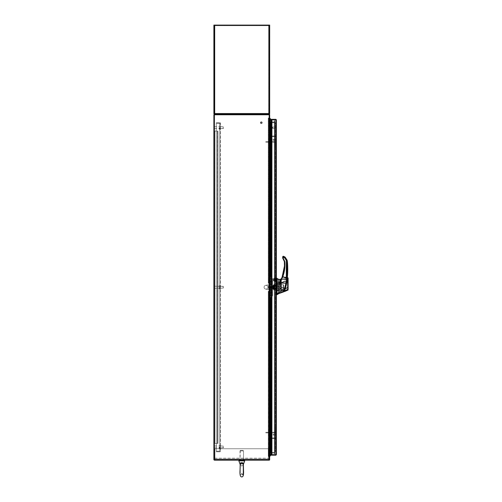 <?xml version="1.0" encoding="UTF-8"?>
<svg xmlns="http://www.w3.org/2000/svg" width="502" height="502" viewBox="0 0 502 502"><rect width="100%" height="100%" fill="white"/><g stroke="black" fill="none" stroke-linecap="round" stroke-linejoin="round"><path stroke-width="0.38" stroke-dasharray="2.51 1.88" d="M271.927 122.187L274.337 122.187L269.737 122.187L274.337 122.187L269.737 122.187L269.668 459.75L269.668 122.187L269.668 452.321L269.248 452.321L269.248 121.98L269.668 122.187L269.668 114.763L269.668 121.98L269.248 121.98L269.248 452.321L271.927 452.321M269.248 121.98L269.248 459.75L269.248 114.763L269.248 121.98L269.668 121.98L269.248 121.98M269.248 114.349A0.489 0.489 0 0 0 269.179 114.343L269.179 114.343A0.489 0.489 0 0 1 269.668 114.832L269.668 121.522L269.668 114.832A0.489 0.489 0 0 0 269.662 114.763L214.379 114.763L269.668 114.763L269.668 459.75L214.304 459.75L214.304 114.763L214.304 459.75L213.89 459.75L214.379 459.75L214.379 114.763L269.668 114.763L269.248 114.343L214.304 114.343L213.89 114.763L213.89 459.75L214.379 459.75L214.379 114.763L213.89 114.763L214.379 114.763L214.379 459.75M269.668 452.534L269.248 452.534L269.668 452.534M269.668 114.763L269.179 114.763L269.248 459.675L269.248 452.986L269.248 459.675L268.865 459.75L269.668 459.75A0.489 0.489 0 0 0 269.668 459.675L269.668 452.986L269.668 459.675A0.489 0.489 0 0 1 269.179 460.165L269.179 460.165A0.489 0.489 0 0 0 269.248 460.158M269.248 114.763L269.179 459.75L269.668 459.75M269.668 452.321L269.248 452.321L269.737 452.321L269.737 122.187L269.248 122.187L269.737 122.187L269.737 452.321M274.412 452.321L274.826 452.321L274.412 452.321L274.337 122.187L274.826 122.187L274.337 122.187L274.826 122.187L274.826 452.321L274.337 452.321L274.826 452.321L274.826 122.187L274.412 122.187L274.412 452.321L274.826 452.321L274.412 452.321L274.412 122.187L274.826 122.187L274.826 452.321L274.826 122.187L274.412 122.187L274.412 452.321M269.668 122.011A0.489 0.489 0 0 1 269.248 121.522A0.489 0.489 0 0 0 269.737 122.011A0.489 0.489 0 0 1 269.248 121.522L269.248 114.832L269.248 121.522L271.927 121.597M271.927 452.917L274.412 452.986L274.412 452.497L274.412 453.89L274.412 122.011L274.826 122.011L269.612 122.011L274.337 122.011A0.489 0.489 0 0 0 274.826 121.522L274.826 120.618L274.826 121.315L274.826 120.618L274.412 120.618L274.412 121.522L274.826 121.522L274.826 120.618L274.412 120.618L274.826 120.618L274.412 120.618L274.412 122.011L274.412 120.618L274.412 122.011L274.337 121.597L274.826 121.522A0.489 0.489 0 0 1 274.337 122.011A0.489 0.489 0 0 0 274.826 121.522A0.489 0.489 0 0 1 274.337 122.011L269.737 122.011A0.489 0.489 0 0 1 269.248 121.522L269.668 121.522M268.972 114.763L268.972 114.343L268.972 114.763M271.927 452.497L269.737 452.497A0.489 0.489 0 0 0 269.248 452.986A0.489 0.489 0 0 1 269.737 452.497L274.337 452.497L274.337 122.011L271.927 122.011M269.668 452.986L274.337 452.917L274.412 453.89L274.826 453.89L274.412 453.89L274.412 452.986L274.826 452.986L274.826 452.497L274.412 452.497L274.826 452.497L274.826 122.011L274.412 122.011L274.412 452.986L269.737 452.917L274.826 452.986L274.826 453.89L274.412 453.89L274.826 453.89L274.826 452.497L269.612 452.497L274.337 452.497A0.489 0.489 0 0 1 274.826 452.986A0.489 0.489 0 0 0 274.337 452.497L274.337 122.011L274.826 122.011L274.412 122.011L274.826 122.011L274.412 122.011L274.412 452.497L274.412 122.011L274.826 122.011L274.826 121.315L274.826 452.986A0.489 0.489 0 0 0 274.337 452.497L269.737 452.497A0.489 0.489 0 0 0 269.248 452.986L269.737 452.917L269.248 452.986A0.489 0.489 0 0 1 269.668 452.503M274.412 121.522L274.826 121.522L274.412 121.522M243.872 459.75L243.872 460.165L239.686 460.165L243.872 460.165L239.686 460.165L243.872 460.165L243.872 459.75L239.686 459.75L239.686 460.165L239.686 459.75L243.872 459.75L239.686 459.75L243.872 459.75L243.872 459.004L239.686 459.004L243.872 459.004L239.686 459.004L243.872 459.004L243.872 459.75L239.686 459.75L239.686 459.004L239.686 459.75L243.872 459.75M269.248 459.75L269.248 460.165L269.248 459.75L269.248 460.165L214.304 460.165L214.304 459.75L269.248 459.75L214.304 459.75M274.337 452.497A0.489 0.489 0 0 1 274.826 452.986L274.412 452.986L274.826 452.986L274.826 453.89L274.826 453.193L274.412 453.193L274.826 453.193L274.826 122.011L274.826 452.497L274.337 452.497L274.337 122.011L274.337 452.497M276.364 279.79L276.364 280.75L276.364 279.79M275.949 279.79L275.949 280.75L275.949 279.79M276.364 119.821L275.874 119.746L275.949 454.693L275.949 119.821L275.874 454.686L271.13 454.686L271.13 119.827L275.949 119.821L275.949 454.693L275.949 119.821L276.364 119.821L276.364 454.693L276.364 119.821L275.874 119.827L276.364 119.821L275.874 119.332L276.364 119.821L275.874 119.827L276.364 119.821L275.874 119.332L275.874 119.746L271.13 119.746L271.13 119.332L275.874 119.332L271.13 119.332L271.13 119.746L271.13 119.332L275.874 119.332L276.364 119.821L276.364 454.693L271.13 454.686L276.364 454.693L275.874 455.182L276.364 454.693L275.874 455.182L276.364 454.693L271.13 454.762L271.13 455.182L275.874 455.182L275.874 454.762L271.13 454.762L271.13 455.182L275.874 455.182L275.874 454.762L271.13 454.762L271.13 455.182L275.874 455.182M275.949 285.01L275.949 286.14L275.949 285.01L276.364 285.01L276.364 286.14L276.364 285.01L276.364 286.14L276.364 285.01L275.949 285.01L276.364 288.374L276.364 286.14L275.949 286.14L275.949 285.01L276.364 285.01L275.949 285.01M275.949 288.374L275.949 286.14L276.364 286.14L276.364 289.503L276.364 286.14L275.949 286.14L275.949 289.503L275.949 288.374L276.364 288.374L276.364 289.503L275.949 286.14L275.949 289.503L276.364 289.503L275.949 289.503L275.949 288.374L276.364 288.374L275.949 288.374M271.13 454.686L271.13 119.827L271.13 454.686M275.949 119.821L271.13 119.827L275.874 119.827L271.927 119.827L271.927 454.686L271.927 119.827L271.927 454.686L275.874 454.762M275.949 454.693L275.874 119.827L275.874 454.686L275.874 119.827L271.927 119.827M275.874 119.746L271.13 119.746L275.874 119.746L275.874 119.332M275.874 119.827L275.874 454.686L275.874 119.827L275.874 454.686L271.927 454.686M271.13 121.597L271.13 452.917M275.949 289.503L276.364 289.503L275.949 289.503M269.122 122.011L269.122 452.497L269.122 122.011L269.612 122.011L269.536 452.497L269.536 122.011L269.122 122.011L269.612 122.011L269.122 122.011M269.536 452.497L269.122 452.497L269.612 452.497L269.122 452.497L269.612 452.497L269.612 122.011L269.536 452.497M240.276 450.407L243.282 450.407L240.276 450.407L243.282 450.407L240.276 450.407L240.031 450.921L243.52 450.921L240.031 450.921L243.52 450.921L240.031 450.921L240.031 460.165L243.52 460.165L240.031 460.165L243.52 460.165L240.031 460.165L240.276 450.407M241.7 463.515C243.564 464.601 243.953 464.676 242.874 463.741L241.851 463.515C239.987 464.601 239.605 464.676 240.69 463.735L241.7 463.515M243.37 464.469L242.874 463.741A0.784 0.496 122 0 1 242.987 462.913L243.388 464.406C243.457 462.869 242.522 462.367 240.577 462.907L240.163 464.406C240.1 462.863 241.035 462.367 242.987 462.913M239.316 460.165L244.242 460.165L239.316 460.165M243.363 464.507L243.495 469.928C243.84 474.685 243.263 477.007 241.776 476.9C240.602 476.097 239.925 478.199 240.063 469.928L240.207 464.35L240.69 463.735A0.784 0.489 -121.6 0 0 240.577 462.907M243.351 464.35L243.388 464.4C243.57 462.869 242.667 462.367 240.678 462.907L240.201 464.532L240.816 463.735L241.857 463.515C243.646 464.601 243.947 464.676 242.748 463.741M214.931 459.004L214.931 459.75L214.931 459.004L268.62 459.004L268.62 459.75L268.62 458.163L268.62 459.75L268.62 458.163L268.62 459.75L268.62 459.004L214.931 459.004L268.62 459.004L214.931 459.004L214.931 459.75L268.62 459.75L214.931 459.75L268.62 459.75L214.931 459.75L214.931 458.163L214.931 459.004M214.931 458.163L214.931 448.732L268.62 448.732L268.62 458.163L268.62 448.732L268.62 458.163L268.62 448.732L214.931 448.732L268.62 448.732L214.931 448.732L214.931 458.163L214.931 448.732L214.931 458.163L268.62 458.163L214.931 458.163M217.441 131.078L214.793 131.078L217.517 131.078L217.517 443.435L217.517 131.078L217.931 131.078L217.931 443.435L217.931 131.078L217.441 131.078L217.931 131.078L217.931 443.435L214.793 443.435L217.931 443.435L217.931 131.078L214.304 131.078L214.724 131.078L214.793 443.435L214.304 443.435L214.793 443.435L214.304 443.435L214.304 131.078L214.793 131.078L214.304 131.078L214.304 443.435L214.724 443.435L214.724 131.078L217.931 131.078L217.931 443.435L217.441 443.435L217.931 443.435L217.931 131.078L214.304 131.078L214.724 131.078L214.724 443.435L214.304 443.435L214.304 131.078L214.304 443.435L214.724 443.435L214.724 131.078L214.304 131.078L214.724 131.078L214.724 443.435L217.441 443.435L214.304 443.435L214.793 443.435L214.304 443.435L214.304 131.078L214.793 131.078L214.304 131.078L214.304 443.435L214.724 443.435L214.724 131.078L217.517 131.078L217.517 443.435L217.931 443.435L217.441 443.435L217.931 443.435L217.517 443.435L217.517 131.078L217.931 131.078L217.441 131.078L217.931 131.078L217.517 131.078L217.517 443.435L217.931 443.435L214.793 443.435L217.517 443.435L217.517 131.078L217.441 443.435L217.931 443.435L217.441 443.435L217.441 131.078M214.304 443.435L214.304 131.078L214.724 131.078L214.304 131.078L214.304 443.435L214.793 443.435L214.724 131.078L214.793 443.435L214.304 443.435L214.304 131.078L214.793 131.078L214.724 443.435L214.304 443.435L214.724 443.435L214.793 131.078L214.304 131.078L214.304 443.435L214.304 131.078L214.724 131.078L214.304 131.078L214.304 443.435L214.724 443.435L214.304 443.435M270.365 451.8L270.365 449.014L271.205 449.014L270.296 449.014L270.296 446.222L271.205 446.222L270.365 446.222L270.365 443.435L271.557 443.435L270.202 443.435L270.534 443.435L270.296 440.643L271.205 440.643L270.365 440.643L270.365 437.857L271.557 437.857L270.202 437.857L270.534 437.857L270.296 435.065L271.205 435.065L270.365 435.065L270.365 432.278L271.557 432.278L270.202 432.278L270.534 432.278L270.296 429.486L271.205 429.486L270.365 429.486L270.365 426.7L271.557 426.7L270.202 426.7L270.534 426.7L270.296 423.914L271.205 423.914L270.365 423.914L270.365 421.122L271.557 421.122L270.202 421.122L270.534 421.122L270.296 418.335L271.205 418.335L270.365 418.335L270.365 415.543L271.557 415.543L270.202 415.543L270.534 415.543L270.296 412.757L271.205 412.757L270.365 412.757L270.365 409.965L271.557 409.965L270.202 409.965L270.534 409.965L270.296 407.178L271.205 407.178L270.365 407.178L270.365 404.386L271.557 404.386L270.202 404.386L270.534 404.386L270.296 401.6L271.205 401.6L270.365 401.6L270.365 398.814L271.557 398.814L270.202 398.814L270.534 398.814L270.296 396.022L271.205 396.022L270.365 396.022L270.365 393.235L271.557 393.235L270.202 393.235L270.534 393.235L270.296 390.443L271.205 390.443L270.365 390.443L270.365 387.657L271.557 387.657L270.202 387.657L270.534 387.657L270.296 384.865L271.205 384.865L270.365 384.865L270.365 382.078L271.557 382.078L270.202 382.078L270.534 382.078L270.296 379.286L271.205 379.286L270.365 379.286L270.365 376.5L271.557 376.5L270.202 376.5L270.534 376.5L270.296 373.714L271.205 373.714L270.365 373.714L270.365 370.922L271.557 370.922L270.202 370.922L270.534 370.922L270.296 368.135L271.205 368.135L270.365 368.135L270.365 365.343L271.557 365.343L270.202 365.343L270.534 365.343L270.296 362.557L271.205 362.557L270.365 362.557L270.365 359.765L271.557 359.765L270.202 359.765L270.534 359.765L270.296 356.978L271.205 356.978L270.365 356.978L270.365 354.186L271.557 354.186L270.202 354.186L270.534 354.186L270.296 351.4L271.205 351.4L270.365 351.4L270.365 348.614L271.557 348.614L270.202 348.614L270.534 348.614L270.296 345.822L271.205 345.822L270.365 345.822L270.365 343.035L271.557 343.035L270.202 343.035L270.534 343.035L270.296 340.243L271.205 340.243L270.365 340.243L270.365 337.457L271.557 337.457L270.202 337.457L270.534 337.457L270.296 334.665L271.205 334.665L270.365 334.665L270.365 331.878L271.557 331.878L270.202 331.878L270.534 331.878L270.296 329.086L271.205 329.086L270.365 329.086L270.365 326.3L271.557 326.3L270.202 326.3L270.534 326.3L270.296 323.514L271.205 323.514L270.365 323.514L270.365 320.722L271.557 320.722L270.202 320.722L270.534 320.722L270.296 317.935L271.205 317.935L270.365 317.935L270.365 315.143L271.557 315.143L270.202 315.143L270.534 315.143L270.296 312.357L271.205 312.357L270.365 312.357L270.365 309.565L271.557 309.565L270.202 309.565L270.534 309.565L270.296 306.778L271.205 306.778L270.365 306.778L270.365 303.986L271.557 303.986L270.202 303.986L270.534 303.986L270.296 301.2L271.205 301.2L270.365 301.2L270.365 298.414L271.557 298.414L270.202 298.414L270.534 298.414L270.296 295.622L271.205 295.622L270.365 295.622L270.365 292.835L271.557 292.835L270.202 292.835L270.534 292.835L270.296 290.043L271.205 290.043L270.365 290.043L270.365 287.257L271.557 287.257L270.202 287.257L270.534 287.257L270.296 284.465L271.205 284.465L270.365 284.465L270.365 281.678L271.557 281.678L270.202 281.678L270.534 281.678L270.296 278.886L271.205 278.886L270.365 278.886L270.365 276.1L271.557 276.1L270.202 276.1L270.534 276.1L270.296 273.314L271.205 273.314L270.365 273.314L270.365 270.522L271.557 270.522L270.202 270.522L270.534 270.522L270.296 267.735L271.205 267.735L270.365 267.735L270.365 264.943L271.557 264.943L270.202 264.943L270.534 264.943L270.296 262.157L271.205 262.157L270.365 262.157L270.365 259.365L271.557 259.365L270.202 259.365L270.534 259.365L270.296 256.578L271.205 256.578L270.365 256.578L270.365 253.786L271.557 253.786L270.202 253.786L270.534 253.786L270.296 251L271.205 251L270.365 251L270.365 248.214L271.557 248.214L270.202 248.214L270.534 248.214L270.296 245.422L271.205 245.422L270.365 245.422L270.365 242.635L271.557 242.635L270.202 242.635L270.534 242.635L270.296 239.843L271.205 239.843L270.365 239.843L270.365 237.057L271.557 237.057L270.202 237.057L270.534 237.057L270.296 234.265L271.205 234.265L270.365 234.265L270.365 231.478L271.557 231.478L270.202 231.478L270.534 231.478L270.296 228.686L271.205 228.686L270.365 228.686L270.365 225.9L271.557 225.9L270.202 225.9L270.534 225.9L270.296 223.114L271.205 223.114L270.365 223.114L270.365 220.322L271.557 220.322L270.202 220.322L270.534 220.322L270.296 217.535L271.205 217.535L270.365 217.535L270.365 214.743L271.557 214.743L270.202 214.743L270.534 214.743L270.296 211.957L271.205 211.957L270.365 211.957L270.365 209.165L271.557 209.165L270.202 209.165L270.534 209.165L270.296 206.378L271.205 206.378L270.365 206.378L270.365 203.586L271.557 203.586L270.202 203.586L270.534 203.586L270.296 200.8L271.205 200.8L270.365 200.8L270.365 198.014L271.557 198.014L270.202 198.014L270.534 198.014L270.296 195.222L271.205 195.222L270.365 195.222L270.365 192.435L271.557 192.435L270.202 192.435L270.534 192.435L270.296 189.643L271.205 189.643L270.365 189.643L270.365 186.857L271.557 186.857L270.202 186.857L270.534 186.857L270.296 184.065L271.205 184.065L270.365 184.065L270.365 181.278L271.557 181.278L270.202 181.278L270.534 181.278L270.296 178.486L271.205 178.486L270.365 178.486L270.365 175.7L271.557 175.7L270.202 175.7L270.534 175.7L270.296 172.914L271.205 172.914L270.365 172.914L270.365 170.122L271.557 170.122L270.202 170.122L270.534 170.122L270.296 167.335L271.205 167.335L270.365 167.335L270.365 164.543L271.557 164.543L270.202 164.543L270.534 164.543L270.296 161.757L271.205 161.757L270.365 161.757L270.365 158.965L271.557 158.965L270.202 158.965L270.534 158.965L270.296 156.178L271.205 156.178L270.365 156.178L270.365 153.386L271.557 153.386L270.202 153.386L270.534 153.386L270.296 150.6L271.205 150.6L270.365 150.6L270.365 147.814L271.557 147.814L270.202 147.814L270.534 147.814L270.296 145.022L271.205 145.022L270.365 145.022L270.365 142.235L271.557 142.235L270.202 142.235L270.534 142.235L270.296 139.443L271.205 139.443L270.365 139.443L270.365 136.657L271.557 136.657L270.202 136.657L270.534 136.657L270.296 133.865L271.205 133.865L270.365 133.865L270.365 131.078L271.557 131.078L270.202 131.078L270.534 131.078L270.296 128.286L271.205 128.286L270.365 128.286L270.365 125.5L271.557 125.5L270.202 125.5L270.534 125.5L270.296 122.714L269.668 122.714L269.668 451.8L269.668 122.714L269.668 451.8L270.02 451.8L269.668 451.8L269.668 122.714L270.013 122.714L270.013 451.8L270.013 122.714L269.668 122.714L270.013 122.714L269.693 122.714L269.693 451.8L270.296 451.8L269.693 451.8M269.693 122.714L269.963 125.5L270.296 125.5L270.296 128.286L269.963 128.286L270.534 128.286L269.963 128.286L269.963 131.078L270.296 131.078L270.296 133.865L269.963 133.865L270.534 133.865L269.963 133.865L269.963 136.657L270.296 136.657L270.296 139.443L269.963 139.443L270.534 139.443L269.963 139.443L269.963 142.235L270.296 142.235L270.296 145.022L269.963 145.022L270.534 145.022L269.963 145.022L269.963 147.814L270.296 147.814L270.296 150.6L269.963 150.6L270.534 150.6L269.963 150.6L269.963 153.386L270.296 153.386L270.296 156.178L269.963 156.178L270.534 156.178L269.963 156.178L269.963 158.965L270.296 158.965L270.296 161.757L269.963 161.757L270.534 161.757L269.963 161.757L269.963 164.543L270.296 164.543L270.296 167.335L269.963 167.335L270.534 167.335L269.963 167.335L269.963 170.122L270.296 170.122L270.296 172.914L269.963 172.914L270.534 172.914L269.963 172.914L269.963 175.7L270.296 175.7L270.296 178.486L269.963 178.486L270.534 178.486L269.963 178.486L269.963 181.278L270.296 181.278L270.296 184.065L269.963 184.065L270.534 184.065L269.963 184.065L269.963 186.857L270.296 186.857L270.296 189.643L269.963 189.643L270.534 189.643L269.963 189.643L269.963 192.435L270.296 192.435L270.296 195.222L269.963 195.222L270.534 195.222L269.963 195.222L269.963 198.014L270.296 198.014L270.296 200.8L269.963 200.8L270.534 200.8L269.963 200.8L269.963 203.586L270.296 203.586L270.296 206.378L269.963 206.378L270.534 206.378L269.963 206.378L269.963 209.165L270.296 209.165L270.296 211.957L269.963 211.957L270.534 211.957L269.963 211.957L269.963 214.743L270.296 214.743L270.296 217.535L269.963 217.535L270.534 217.535L269.963 217.535L269.963 220.322L270.296 220.322L270.296 223.114L269.963 223.114L270.534 223.114L269.963 223.114L269.963 225.9L270.296 225.9L270.296 228.686L269.963 228.686L270.534 228.686L269.963 228.686L269.963 231.478L270.296 231.478L270.296 234.265L269.963 234.265L270.534 234.265L269.963 234.265L269.963 237.057L270.296 237.057L270.296 239.843L269.963 239.843L270.534 239.843L269.963 239.843L269.963 242.635L270.296 242.635L270.296 245.422L269.963 245.422L270.534 245.422L269.963 245.422L269.963 248.214L270.296 248.214L270.296 251L269.963 251L270.534 251L269.963 251L269.963 253.786L270.296 253.786L270.296 256.578L269.963 256.578L270.534 256.578L269.963 256.578L269.963 259.365L270.296 259.365L270.296 262.157L269.963 262.157L270.534 262.157L269.963 262.157L269.963 264.943L270.296 264.943L270.296 267.735L269.963 267.735L270.534 267.735L269.963 267.735L269.963 270.522L270.296 270.522L270.296 273.314L269.963 273.314L270.534 273.314L269.963 273.314L269.963 276.1L270.296 276.1L270.296 278.886L269.963 278.886L270.534 278.886L269.963 278.886L269.963 281.678L270.296 281.678L270.296 284.465L269.963 284.465L270.534 284.465L269.963 284.465L269.963 287.257L270.296 287.257L270.296 290.043L269.963 290.043L270.534 290.043L269.963 290.043L269.963 292.835L270.296 292.835L270.296 295.622L269.963 295.622L270.534 295.622L269.963 295.622L269.963 298.414L270.296 298.414L270.296 301.2L269.963 301.2L270.534 301.2L269.963 301.2L269.963 303.986L270.296 303.986L270.296 306.778L269.963 306.778L270.534 306.778L269.963 306.778L269.963 309.565L270.296 309.565L270.296 312.357L269.963 312.357L270.534 312.357L269.963 312.357L269.963 315.143L270.296 315.143L270.296 317.935L269.963 317.935L270.534 317.935L269.963 317.935L269.963 320.722L270.296 320.722L270.296 323.514L269.963 323.514L270.534 323.514L269.963 323.514L269.963 326.3L270.296 326.3L270.296 329.086L269.963 329.086L270.534 329.086L269.963 329.086L269.963 331.878L270.296 331.878L270.296 334.665L269.963 334.665L270.534 334.665L269.963 334.665L269.963 337.457L270.296 337.457L270.296 340.243L269.963 340.243L270.534 340.243L269.963 340.243L269.963 343.035L270.296 343.035L270.296 345.822L269.963 345.822L270.534 345.822L269.963 345.822L269.963 348.614L270.296 348.614L270.296 351.4L269.963 351.4L270.534 351.4L269.963 351.4L269.963 354.186L270.296 354.186L270.296 356.978L269.963 356.978L270.534 356.978L269.963 356.978L269.963 359.765L270.296 359.765L270.296 362.557L269.963 362.557L270.534 362.557L269.963 362.557L269.963 365.343L270.296 365.343L270.296 368.135L269.963 368.135L270.534 368.135L269.963 368.135L269.963 370.922L270.296 370.922L270.296 373.714L269.963 373.714L270.534 373.714L269.963 373.714L269.963 376.5L270.296 376.5L270.296 379.286L269.963 379.286L270.534 379.286L269.963 379.286L269.963 382.078L270.296 382.078L270.296 384.865L269.963 384.865L270.534 384.865L269.963 384.865L269.963 387.657L270.296 387.657L270.296 390.443L269.963 390.443L270.534 390.443L269.963 390.443L269.963 393.235L270.296 393.235L270.296 396.022L269.963 396.022L270.534 396.022L269.963 396.022L269.963 398.814L270.296 398.814L270.296 401.6L269.963 401.6L270.534 401.6L269.963 401.6L269.963 404.386L270.296 404.386L270.296 407.178L269.963 407.178L270.534 407.178L269.963 407.178L269.963 409.965L270.296 409.965L270.296 412.757L269.963 412.757L270.534 412.757L269.963 412.757L269.963 415.543L270.296 415.543L270.296 418.335L269.963 418.335L270.534 418.335L269.963 418.335L269.963 421.122L270.296 421.122L270.296 423.914L269.963 423.914L270.534 423.914L269.963 423.914L269.963 426.7L270.296 426.7L270.296 429.486L269.963 429.486L270.534 429.486L269.963 429.486L269.963 432.278L270.296 432.278L270.296 435.065L269.963 435.065L270.534 435.065L269.963 435.065L269.963 437.857L270.296 437.857L270.296 440.643L269.963 440.643L270.534 440.643L269.963 440.643L269.963 443.435L270.296 443.435L270.296 446.222L269.963 446.222L271.557 446.222L270.365 446.222L270.365 449.014L271.557 449.014L271.557 451.8L270.02 451.8L270.013 122.714L270.013 451.8L269.668 451.8M270.365 122.714L270.365 125.5L271.205 125.5L270.509 125.5L271.205 125.5L271.205 128.286L270.202 128.286L271.557 128.286L270.622 128.286L270.616 125.5L271.205 125.5L269.963 125.5L271.205 125.5L271.205 122.714L269.668 122.714M270.616 451.8L270.616 449.014L271.205 449.014L270.164 449.014L271.557 449.014L271.557 446.222L270.622 446.222L270.616 443.435L271.205 443.435L271.205 437.857L270.164 437.857L271.557 437.857L271.557 435.065L270.365 435.065L270.365 437.857L271.205 437.857L270.509 437.857L271.205 437.857L271.205 440.643L270.202 440.643L271.557 440.643L270.622 440.643L270.616 437.857L271.205 437.857L271.205 432.278L270.164 432.278L271.557 432.278L271.557 429.486L270.365 429.486L270.365 432.278L271.205 432.278L270.509 432.278L271.205 432.278L271.205 435.065L270.202 435.065L271.557 435.065L270.622 435.065L270.616 432.278L271.205 432.278L271.205 426.7L270.164 426.7L271.557 426.7L271.557 423.914L270.365 423.914L270.365 426.7L271.205 426.7L270.509 426.7L271.205 426.7L271.205 429.486L270.202 429.486L271.557 429.486L270.622 429.486L270.616 426.7L271.205 426.7L271.205 421.122L270.164 421.122L271.557 421.122L271.557 418.335L270.365 418.335L270.365 421.122L271.205 421.122L270.509 421.122L271.205 421.122L271.205 423.914L270.202 423.914L271.557 423.914L270.622 423.914L270.616 421.122L271.205 421.122L271.205 415.543L270.164 415.543L271.557 415.543L271.557 412.757L270.365 412.757L270.365 415.543L271.205 415.543L270.509 415.543L271.205 415.543L271.205 418.335L270.202 418.335L271.557 418.335L270.622 418.335L270.616 415.543L271.205 415.543L271.205 409.965L270.164 409.965L271.557 409.965L271.557 407.178L270.365 407.178L270.365 409.965L271.205 409.965L270.509 409.965L271.205 409.965L271.205 412.757L270.202 412.757L271.557 412.757L270.622 412.757L270.616 409.965L271.205 409.965L271.205 404.386L270.164 404.386L271.557 404.386L271.557 401.6L270.365 401.6L270.365 404.386L271.205 404.386L270.509 404.386L271.205 404.386L271.205 407.178L270.202 407.178L271.557 407.178L270.622 407.178L270.616 404.386L271.205 404.386L271.205 398.814L270.164 398.814L271.557 398.814L271.557 396.022L270.365 396.022L270.365 398.814L271.205 398.814L270.509 398.814L271.205 398.814L271.205 401.6L270.202 401.6L271.557 401.6L270.622 401.6L270.616 398.814L271.205 398.814L271.205 393.235L270.164 393.235L271.557 393.235L271.557 390.443L270.365 390.443L270.365 393.235L271.205 393.235L270.509 393.235L271.205 393.235L271.205 396.022L270.202 396.022L271.557 396.022L270.622 396.022L270.616 393.235L271.205 393.235L271.205 387.657L270.164 387.657L271.557 387.657L271.557 384.865L270.365 384.865L270.365 387.657L271.205 387.657L270.509 387.657L271.205 387.657L271.205 390.443L270.202 390.443L271.557 390.443L270.622 390.443L270.616 387.657L271.205 387.657L271.205 382.078L270.164 382.078L271.557 382.078L271.557 379.286L270.365 379.286L270.365 382.078L271.205 382.078L270.509 382.078L271.205 382.078L271.205 384.865L270.202 384.865L271.557 384.865L270.622 384.865L270.616 382.078L271.205 382.078L271.205 376.5L270.164 376.5L271.557 376.5L271.557 373.714L270.365 373.714L270.365 376.5L271.205 376.5L270.509 376.5L271.205 376.5L271.205 379.286L270.202 379.286L271.557 379.286L270.622 379.286L270.616 376.5L271.205 376.5L271.205 370.922L270.164 370.922L271.557 370.922L271.557 368.135L270.365 368.135L270.365 370.922L271.205 370.922L270.509 370.922L271.205 370.922L271.205 373.714L270.202 373.714L271.557 373.714L270.622 373.714L270.616 370.922L271.205 370.922L271.205 365.343L270.164 365.343L271.557 365.343L271.557 362.557L270.365 362.557L270.365 365.343L271.205 365.343L270.509 365.343L271.205 365.343L271.205 368.135L270.202 368.135L271.557 368.135L270.622 368.135L270.616 365.343L271.205 365.343L271.205 359.765L270.164 359.765L271.557 359.765L271.557 356.978L270.365 356.978L270.365 359.765L271.205 359.765L270.509 359.765L271.205 359.765L271.205 362.557L270.202 362.557L271.557 362.557L270.622 362.557L270.616 359.765L271.205 359.765L271.205 354.186L270.164 354.186L271.557 354.186L271.557 351.4L270.365 351.4L270.365 354.186L271.205 354.186L270.509 354.186L271.205 354.186L271.205 356.978L270.202 356.978L271.557 356.978L270.622 356.978L270.616 354.186L271.205 354.186L271.205 348.614L270.164 348.614L271.557 348.614L271.557 345.822L270.365 345.822L270.365 348.614L271.205 348.614L270.509 348.614L271.205 348.614L271.205 351.4L270.202 351.4L271.557 351.4L270.622 351.4L270.616 348.614L271.205 348.614L271.205 343.035L270.164 343.035L271.557 343.035L271.557 340.243L270.365 340.243L270.365 343.035L271.205 343.035L270.509 343.035L271.205 343.035L271.205 345.822L270.202 345.822L271.557 345.822L270.622 345.822L270.616 343.035L271.205 343.035L271.205 337.457L270.164 337.457L271.557 337.457L271.557 334.665L270.365 334.665L270.365 337.457L271.205 337.457L270.509 337.457L271.205 337.457L271.205 340.243L270.202 340.243L271.557 340.243L270.622 340.243L270.616 337.457L271.205 337.457L271.205 331.878L270.164 331.878L271.557 331.878L271.557 329.086L270.365 329.086L270.365 331.878L271.205 331.878L270.509 331.878L271.205 331.878L271.205 334.665L270.202 334.665L271.557 334.665L270.622 334.665L270.616 331.878L271.205 331.878L271.205 326.3L270.164 326.3L271.557 326.3L271.557 323.514L270.365 323.514L270.365 326.3L271.205 326.3L270.509 326.3L271.205 326.3L271.205 329.086L270.202 329.086L271.557 329.086L270.622 329.086L270.616 326.3L271.205 326.3L271.205 320.722L270.164 320.722L271.557 320.722L271.557 317.935L270.365 317.935L270.365 320.722L271.205 320.722L270.509 320.722L271.205 320.722L271.205 323.514L270.202 323.514L271.557 323.514L270.622 323.514L270.616 320.722L271.205 320.722L271.205 315.143L270.164 315.143L271.557 315.143L271.557 312.357L270.365 312.357L270.365 315.143L271.205 315.143L270.509 315.143L271.205 315.143L271.205 317.935L270.202 317.935L271.557 317.935L270.622 317.935L270.616 315.143L271.205 315.143L271.205 309.565L270.164 309.565L271.557 309.565L271.557 306.778L270.365 306.778L270.365 309.565L271.205 309.565L270.509 309.565L271.205 309.565L271.205 312.357L270.202 312.357L271.557 312.357L270.622 312.357L270.616 309.565L271.205 309.565L271.205 303.986L270.164 303.986L271.557 303.986L271.557 301.2L270.365 301.2L270.365 303.986L271.205 303.986L270.509 303.986L271.205 303.986L271.205 306.778L270.202 306.778L271.557 306.778L270.622 306.778L270.616 303.986L271.205 303.986L271.205 298.414L270.164 298.414L271.557 298.414L271.557 295.622L270.365 295.622L270.365 298.414L271.205 298.414L270.509 298.414L271.205 298.414L271.205 301.2L270.202 301.2L271.557 301.2L270.622 301.2L270.616 298.414L271.205 298.414L271.205 292.835L270.164 292.835L271.557 292.835L271.557 290.043L270.365 290.043L270.365 292.835L271.205 292.835L270.509 292.835L271.205 292.835L271.205 295.622L270.202 295.622L271.557 295.622L270.622 295.622L270.616 292.835L271.205 292.835L271.205 287.257L270.164 287.257L271.557 287.257L271.557 284.465L270.365 284.465L270.365 287.257L271.205 287.257L270.509 287.257L271.205 287.257L271.205 290.043L270.202 290.043L271.557 290.043L270.622 290.043L270.616 287.257L271.205 287.257L271.205 281.678L270.164 281.678L271.557 281.678L271.557 278.886L270.365 278.886L270.365 281.678L271.205 281.678L270.509 281.678L271.205 281.678L271.205 284.465L270.202 284.465L271.557 284.465L270.622 284.465L270.616 281.678L271.205 281.678L271.205 276.1L270.164 276.1L271.557 276.1L271.557 273.314L270.365 273.314L270.365 276.1L271.205 276.1L270.509 276.1L271.205 276.1L271.205 278.886L270.202 278.886L271.557 278.886L270.622 278.886L270.616 276.1L271.205 276.1L271.205 270.522L270.164 270.522L271.557 270.522L271.557 267.735L270.365 267.735L270.365 270.522L271.205 270.522L270.509 270.522L271.205 270.522L271.205 273.314L270.202 273.314L271.557 273.314L270.622 273.314L270.616 270.522L271.205 270.522L271.205 264.943L270.164 264.943L271.557 264.943L271.557 262.157L270.365 262.157L270.365 264.943L271.205 264.943L270.509 264.943L271.205 264.943L271.205 267.735L270.202 267.735L271.557 267.735L270.622 267.735L270.616 264.943L271.205 264.943L271.205 259.365L270.164 259.365L271.557 259.365L271.557 256.578L270.365 256.578L270.365 259.365L271.205 259.365L270.509 259.365L271.205 259.365L271.205 262.157L270.202 262.157L271.557 262.157L270.622 262.157L270.616 259.365L271.205 259.365L271.205 253.786L270.164 253.786L271.557 253.786L271.557 251L270.365 251L270.365 253.786L271.205 253.786L270.509 253.786L271.205 253.786L271.205 256.578L270.202 256.578L271.557 256.578L270.622 256.578L270.616 253.786L271.205 253.786L271.205 248.214L270.164 248.214L271.557 248.214L271.557 245.422L270.365 245.422L270.365 248.214L271.205 248.214L270.509 248.214L271.205 248.214L271.205 251L270.202 251L271.557 251L270.622 251L270.616 248.214L271.205 248.214L271.205 242.635L270.164 242.635L271.557 242.635L271.557 239.843L270.365 239.843L270.365 242.635L271.205 242.635L270.509 242.635L271.205 242.635L271.205 245.422L270.202 245.422L271.557 245.422L270.622 245.422L270.616 242.635L271.205 242.635L271.205 237.057L270.164 237.057L271.557 237.057L271.557 234.265L270.365 234.265L270.365 237.057L271.205 237.057L270.509 237.057L271.205 237.057L271.205 239.843L270.202 239.843L271.557 239.843L270.622 239.843L270.616 237.057L271.205 237.057L271.205 231.478L270.164 231.478L271.557 231.478L271.557 228.686L270.365 228.686L270.365 231.478L271.205 231.478L270.509 231.478L271.205 231.478L271.205 234.265L270.202 234.265L271.557 234.265L270.622 234.265L270.616 231.478L271.205 231.478L271.205 225.9L270.164 225.9L271.557 225.9L271.557 223.114L270.365 223.114L270.365 225.9L271.205 225.9L270.509 225.9L271.205 225.9L271.205 228.686L270.202 228.686L271.557 228.686L270.622 228.686L270.616 225.9L271.205 225.9L271.205 220.322L270.164 220.322L271.557 220.322L271.557 217.535L270.365 217.535L270.365 220.322L271.205 220.322L270.509 220.322L271.205 220.322L271.205 223.114L270.202 223.114L271.557 223.114L270.622 223.114L270.616 220.322L271.205 220.322L271.205 214.743L270.164 214.743L271.557 214.743L271.557 211.957L270.365 211.957L270.365 214.743L271.205 214.743L270.509 214.743L271.205 214.743L271.205 217.535L270.202 217.535L271.557 217.535L270.622 217.535L270.616 214.743L271.205 214.743L271.205 209.165L270.164 209.165L271.557 209.165L271.557 206.378L270.365 206.378L270.365 209.165L271.205 209.165L270.509 209.165L271.205 209.165L271.205 211.957L270.202 211.957L271.557 211.957L270.622 211.957L270.616 209.165L271.205 209.165L271.205 203.586L270.164 203.586L271.557 203.586L271.557 200.8L270.365 200.8L270.365 203.586L271.205 203.586L270.509 203.586L271.205 203.586L271.205 206.378L270.202 206.378L271.557 206.378L270.622 206.378L270.616 203.586L271.205 203.586L271.205 198.014L270.164 198.014L271.557 198.014L271.557 195.222L270.365 195.222L270.365 198.014L271.205 198.014L270.509 198.014L271.205 198.014L271.205 200.8L270.202 200.8L271.557 200.8L270.622 200.8L270.616 198.014L271.205 198.014L271.205 192.435L270.164 192.435L271.557 192.435L271.557 189.643L270.365 189.643L270.365 192.435L271.205 192.435L270.509 192.435L271.205 192.435L271.205 195.222L270.202 195.222L271.557 195.222L270.622 195.222L270.616 192.435L271.205 192.435L271.205 186.857L270.164 186.857L271.557 186.857L271.557 184.065L270.365 184.065L270.365 186.857L271.205 186.857L270.509 186.857L271.205 186.857L271.205 189.643L270.202 189.643L271.557 189.643L270.622 189.643L270.616 186.857L271.205 186.857L271.205 181.278L270.164 181.278L271.557 181.278L271.557 178.486L270.365 178.486L270.365 181.278L271.205 181.278L270.509 181.278L271.205 181.278L271.205 184.065L270.202 184.065L271.557 184.065L270.622 184.065L270.616 181.278L271.205 181.278L271.205 175.7L270.164 175.7L271.557 175.7L271.557 172.914L270.365 172.914L270.365 175.7L271.205 175.7L270.509 175.7L271.205 175.7L271.205 178.486L270.202 178.486L271.557 178.486L270.622 178.486L270.616 175.7L271.205 175.7L271.205 170.122L270.164 170.122L271.557 170.122L271.557 167.335L270.365 167.335L270.365 170.122L271.205 170.122L270.509 170.122L271.205 170.122L271.205 172.914L270.202 172.914L271.557 172.914L270.622 172.914L270.616 170.122L271.205 170.122L271.205 164.543L270.164 164.543L271.557 164.543L271.557 161.757L270.365 161.757L270.365 164.543L271.205 164.543L270.509 164.543L271.205 164.543L271.205 167.335L270.202 167.335L271.557 167.335L270.622 167.335L270.616 164.543L271.205 164.543L271.205 158.965L270.164 158.965L271.557 158.965L271.557 156.178L270.365 156.178L270.365 158.965L271.205 158.965L270.509 158.965L271.205 158.965L271.205 161.757L270.202 161.757L271.557 161.757L270.622 161.757L270.616 158.965L271.205 158.965L271.205 153.386L270.164 153.386L271.557 153.386L271.557 150.6L270.365 150.6L270.365 153.386L271.205 153.386L270.509 153.386L271.205 153.386L271.205 156.178L270.202 156.178L271.557 156.178L270.622 156.178L270.616 153.386L271.205 153.386L271.205 147.814L270.164 147.814L271.557 147.814L271.557 145.022L270.365 145.022L270.365 147.814L271.205 147.814L270.509 147.814L271.205 147.814L271.205 150.6L270.202 150.6L271.557 150.6L270.622 150.6L270.616 147.814L271.205 147.814L271.205 142.235L270.164 142.235L271.205 142.235L271.205 145.022L270.202 145.022L271.557 145.022L270.622 145.022L270.616 142.235L271.205 142.235L270.509 142.235L271.205 142.235L271.205 136.657L270.164 136.657L271.205 136.657L270.509 136.657L271.205 136.657L271.193 133.865L270.202 133.865L271.557 133.865L270.622 133.865L270.616 131.078L271.205 131.078L269.963 131.078L271.205 131.078L271.205 128.286L271.557 128.286L270.164 128.286L271.193 128.286L270.365 128.286L270.365 131.078L271.557 131.078L271.557 128.286L270.365 128.286L270.616 131.078L271.205 131.078L271.205 133.865L271.557 133.865L270.164 133.865L271.193 133.865L270.365 133.865L270.365 136.657L271.205 136.657L269.963 136.657L271.205 136.657L271.205 133.865L271.557 133.865L270.509 133.865L271.193 133.865L271.205 131.078L271.557 131.078L271.557 133.865L270.365 133.865L270.616 136.657L271.557 136.657L271.557 133.865L271.205 133.865L271.205 139.443L271.557 139.443L270.622 139.443L270.616 136.657L271.557 136.657L271.557 139.443L270.164 139.443L271.193 139.443L270.365 139.443L270.365 142.235L271.205 142.235L269.963 142.235L271.205 142.235L271.205 139.443L271.557 139.443L270.509 139.443L271.193 139.443L271.205 136.657L271.557 136.657L271.557 128.286L270.509 128.286L271.193 128.286L271.557 122.714L270.164 122.714L271.557 122.714L271.205 122.714L271.205 451.8L271.205 122.714L271.632 122.714L271.205 122.714L271.557 128.286L271.557 122.714L271.205 122.714L271.193 125.5L270.86 125.5L271.557 125.5L270.365 125.5L270.616 122.714L271.557 122.714L271.557 451.8L269.963 451.8M271.557 122.714L271.557 451.8L271.205 446.222L269.963 446.222L269.963 449.014L270.202 451.8L270.534 451.8L270.534 449.014L271.557 449.014L270.509 449.014L271.205 449.014L271.205 443.435L270.509 443.435L271.557 443.435L271.205 443.435L271.205 440.643L271.205 443.435L270.164 443.435L271.205 443.435L270.509 443.435L271.205 443.435L271.205 437.857L271.557 437.857L270.98 437.857L271.205 432.278L271.557 432.278L270.98 432.278L271.205 426.7L271.557 426.7L270.98 426.7L271.205 421.122L271.557 421.122L270.98 421.122L271.205 415.543L271.557 415.543L270.98 415.543L271.205 409.965L271.557 409.965L270.98 409.965L271.205 404.386L271.557 404.386L270.98 404.386L271.205 398.814L271.557 398.814L270.98 398.814L271.205 393.235L271.557 393.235L270.98 393.235L271.205 387.657L271.557 387.657L270.98 387.657L271.205 382.078L271.557 382.078L270.98 382.078L271.205 376.5L271.557 376.5L270.98 376.5L271.205 370.922L271.557 370.922L270.98 370.922L271.205 365.343L271.557 365.343L270.98 365.343L271.205 359.765L271.557 359.765L270.98 359.765L271.205 354.186L271.557 354.186L270.98 354.186L271.205 348.614L271.557 348.614L270.98 348.614L271.205 343.035L271.557 343.035L270.98 343.035L271.205 337.457L271.557 337.457L270.98 337.457L271.205 331.878L271.557 331.878L270.98 331.878L271.205 326.3L271.557 326.3L270.98 326.3L271.205 320.722L271.557 320.722L270.98 320.722L271.205 315.143L271.557 315.143L270.98 315.143L271.205 309.565L271.557 309.565L270.98 309.565L271.205 303.986L271.557 303.986L270.98 303.986L271.205 298.414L271.557 298.414L270.98 298.414L271.205 292.835L271.557 292.835L270.98 292.835L271.205 287.257L271.557 287.257L270.98 287.257L271.205 281.678L271.557 281.678L270.98 281.678L271.205 276.1L271.557 276.1L270.98 276.1L271.205 270.522L271.557 270.522L270.98 270.522L271.205 264.943L271.557 264.943L270.98 264.943L271.205 259.365L271.557 259.365L270.98 259.365L271.205 253.786L271.557 253.786L270.98 253.786L271.205 248.214L271.557 248.214L270.98 248.214L271.205 242.635L271.557 242.635L270.98 242.635L271.205 237.057L271.557 237.057L270.98 237.057L271.205 231.478L271.557 231.478L270.98 231.478L271.205 225.9L271.557 225.9L270.98 225.9L271.205 220.322L271.557 220.322L270.98 220.322L271.205 214.743L271.557 214.743L270.98 214.743L271.205 209.165L271.557 209.165L270.98 209.165L271.205 203.586L271.557 203.586L270.98 203.586L271.205 198.014L271.557 198.014L270.98 198.014L271.205 192.435L271.557 192.435L270.98 192.435L271.205 186.857L271.557 186.857L270.98 186.857L271.205 181.278L271.557 181.278L270.98 181.278L271.205 175.7L271.557 175.7L270.98 175.7L271.205 170.122L271.557 170.122L270.98 170.122L271.205 164.543L271.557 164.543L270.98 164.543L271.205 158.965L271.557 158.965L270.98 158.965L271.205 153.386L271.557 153.386L270.98 153.386L271.205 147.814L271.557 147.814L270.98 147.814L271.205 142.235L270.509 142.235L271.557 142.235L271.205 142.235L271.205 139.443L270.202 139.443L271.557 139.443L270.365 139.443L270.616 142.235L271.557 142.235L271.557 139.443L271.205 139.443L271.557 145.022L270.164 145.022L271.193 145.022L270.365 145.022L270.616 147.814L271.557 147.814L271.557 150.6L270.164 150.6L271.193 150.6L270.365 150.6L270.616 153.386L271.557 153.386L271.557 156.178L270.164 156.178L271.193 156.178L270.365 156.178L270.616 158.965L271.557 158.965L271.557 161.757L270.164 161.757L271.193 161.757L270.365 161.757L270.616 164.543L271.557 164.543L271.557 167.335L270.164 167.335L271.193 167.335L270.365 167.335L270.616 170.122L271.557 170.122L271.557 172.914L270.164 172.914L271.193 172.914L270.365 172.914L270.616 175.7L271.557 175.7L271.557 178.486L270.164 178.486L271.193 178.486L270.365 178.486L270.616 181.278L271.557 181.278L271.557 184.065L270.164 184.065L271.193 184.065L270.365 184.065L270.616 186.857L271.557 186.857L271.557 189.643L270.164 189.643L271.193 189.643L270.365 189.643L270.616 192.435L271.557 192.435L271.557 195.222L270.164 195.222L271.193 195.222L270.365 195.222L270.616 198.014L271.557 198.014L271.557 200.8L270.164 200.8L271.193 200.8L270.365 200.8L270.616 203.586L271.557 203.586L271.557 206.378L270.164 206.378L271.193 206.378L270.365 206.378L270.616 209.165L271.557 209.165L271.557 211.957L270.164 211.957L271.193 211.957L270.365 211.957L270.616 214.743L271.557 214.743L271.557 217.535L270.164 217.535L271.193 217.535L270.365 217.535L270.616 220.322L271.557 220.322L271.557 223.114L270.164 223.114L271.193 223.114L270.365 223.114L270.616 225.9L271.557 225.9L271.557 228.686L270.164 228.686L271.193 228.686L270.365 228.686L270.616 231.478L271.557 231.478L271.557 234.265L270.164 234.265L271.193 234.265L270.365 234.265L270.616 237.057L271.557 237.057L271.557 239.843L270.164 239.843L271.193 239.843L270.365 239.843L270.616 242.635L271.557 242.635L271.557 245.422L270.164 245.422L271.193 245.422L270.365 245.422L270.616 248.214L271.557 248.214L271.557 251L270.164 251L271.193 251L270.365 251L270.616 253.786L271.557 253.786L271.557 256.578L270.164 256.578L271.193 256.578L270.365 256.578L270.616 259.365L271.557 259.365L271.557 262.157L270.164 262.157L271.193 262.157L270.365 262.157L270.616 264.943L271.557 264.943L271.557 267.735L270.164 267.735L271.193 267.735L270.365 267.735L270.616 270.522L271.557 270.522L271.557 273.314L270.164 273.314L271.193 273.314L270.365 273.314L270.616 276.1L271.557 276.1L271.557 278.886L270.164 278.886L271.193 278.886L270.365 278.886L270.616 281.678L271.557 281.678L271.557 284.465L270.164 284.465L271.193 284.465L270.365 284.465L270.616 287.257L271.557 287.257L271.557 290.043L270.164 290.043L271.193 290.043L270.365 290.043L270.616 292.835L271.557 292.835L271.557 295.622L270.164 295.622L271.193 295.622L270.365 295.622L270.616 298.414L271.557 298.414L271.557 301.2L270.164 301.2L271.193 301.2L270.365 301.2L270.616 303.986L271.557 303.986L271.557 306.778L270.164 306.778L271.193 306.778L270.365 306.778L270.616 309.565L271.557 309.565L271.557 312.357L270.164 312.357L271.193 312.357L270.365 312.357L270.616 315.143L271.557 315.143L271.557 317.935L270.164 317.935L271.193 317.935L270.365 317.935L270.616 320.722L271.557 320.722L271.557 323.514L270.164 323.514L271.193 323.514L270.365 323.514L270.616 326.3L271.557 326.3L271.557 329.086L270.164 329.086L271.193 329.086L270.365 329.086L270.616 331.878L271.557 331.878L271.557 334.665L270.164 334.665L271.193 334.665L270.365 334.665L270.616 337.457L271.557 337.457L271.557 340.243L270.164 340.243L271.193 340.243L270.365 340.243L270.616 343.035L271.557 343.035L271.557 345.822L270.164 345.822L271.193 345.822L270.365 345.822L270.616 348.614L271.557 348.614L271.557 351.4L270.164 351.4L271.193 351.4L270.365 351.4L270.616 354.186L271.557 354.186L271.557 356.978L270.164 356.978L271.193 356.978L270.365 356.978L270.616 359.765L271.557 359.765L271.557 362.557L270.164 362.557L271.193 362.557L270.365 362.557L270.616 365.343L271.557 365.343L271.557 368.135L270.164 368.135L271.193 368.135L270.365 368.135L270.616 370.922L271.557 370.922L271.557 373.714L270.164 373.714L271.193 373.714L270.365 373.714L270.616 376.5L271.557 376.5L271.557 379.286L270.164 379.286L271.193 379.286L270.365 379.286L270.616 382.078L271.557 382.078L271.557 384.865L270.164 384.865L271.193 384.865L270.365 384.865L270.616 387.657L271.557 387.657L271.557 390.443L270.164 390.443L271.193 390.443L270.365 390.443L270.616 393.235L271.557 393.235L271.557 396.022L270.164 396.022L271.193 396.022L270.365 396.022L270.616 398.814L271.557 398.814L271.557 401.6L270.164 401.6L271.193 401.6L270.365 401.6L270.616 404.386L271.557 404.386L271.557 407.178L270.164 407.178L271.193 407.178L270.365 407.178L270.616 409.965L271.557 409.965L271.557 412.757L270.164 412.757L271.193 412.757L270.365 412.757L270.616 415.543L271.557 415.543L271.557 418.335L270.164 418.335L271.193 418.335L270.365 418.335L270.616 421.122L271.557 421.122L271.557 423.914L270.164 423.914L271.193 423.914L270.365 423.914L270.616 426.7L271.557 426.7L271.557 429.486L270.164 429.486L271.193 429.486L270.365 429.486L270.616 432.278L271.557 432.278L271.557 435.065L270.164 435.065L271.193 435.065L270.365 435.065L270.616 437.857L271.557 437.857L271.557 440.643L270.164 440.643L271.193 440.643L270.365 440.643L270.365 443.435L271.557 443.435L271.557 440.643L270.365 440.643L270.616 443.435L271.205 443.435L269.963 443.435L271.205 443.435L271.205 446.222L271.557 446.222L270.164 446.222L271.193 446.222L270.365 446.222L270.616 449.014L271.557 449.014L270.202 449.014L270.534 449.014L270.164 451.8L271.632 451.8L270.86 451.8L271.193 451.8L271.205 446.222L271.557 446.222L270.509 446.222L271.193 446.222L271.205 443.435L271.557 443.435L271.557 446.222L271.205 446.222L271.205 451.8L271.205 449.014L271.557 449.014L271.557 440.643L271.205 440.643L271.557 440.643L271.557 435.065L271.205 435.065L271.557 435.065L271.557 429.486L271.205 429.486L271.557 429.486L271.557 423.914L271.205 423.914L271.557 423.914L271.557 418.335L271.205 418.335L271.557 418.335L271.557 412.757L271.205 412.757L271.557 412.757L271.557 407.178L271.205 407.178L271.557 407.178L271.557 401.6L271.205 401.6L271.557 401.6L271.557 396.022L271.205 396.022L271.557 396.022L271.557 390.443L271.205 390.443L271.557 390.443L271.557 384.865L271.205 384.865L271.557 384.865L271.557 379.286L271.205 379.286L271.557 379.286L271.557 373.714L271.205 373.714L271.557 373.714L271.557 368.135L271.205 368.135L271.557 368.135L271.557 362.557L271.205 362.557L271.557 362.557L271.557 356.978L271.205 356.978L271.557 356.978L271.557 351.4L271.205 351.4L271.557 351.4L271.557 345.822L271.205 345.822L271.557 345.822L271.557 340.243L271.205 340.243L271.557 340.243L271.557 334.665L271.205 334.665L271.557 334.665L271.557 329.086L271.205 329.086L271.557 329.086L271.557 323.514L271.205 323.514L271.557 323.514L271.557 317.935L271.205 317.935L271.557 317.935L271.557 312.357L271.205 312.357L271.557 312.357L271.557 306.778L271.205 306.778L271.557 306.778L271.557 301.2L271.205 301.2L271.557 301.2L271.557 295.622L271.205 295.622L271.557 295.622L271.557 290.043L271.205 290.043L271.557 290.043L271.557 284.465L271.205 284.465L271.557 284.465L271.557 278.886L271.205 278.886L271.557 278.886L271.557 273.314L271.205 273.314L271.557 273.314L271.557 267.735L271.205 267.735L271.557 267.735L271.557 262.157L271.205 262.157L271.557 262.157L271.557 256.578L271.205 256.578L271.557 256.578L271.557 251L271.205 251L271.557 251L271.557 245.422L271.205 245.422L271.557 245.422L271.557 239.843L271.205 239.843L271.557 239.843L271.557 234.265L271.205 234.265L271.557 234.265L271.557 228.686L271.205 228.686L271.557 228.686L271.557 223.114L271.205 223.114L271.557 223.114L271.557 217.535L271.205 217.535L271.557 217.535L271.557 211.957L271.205 211.957L271.557 211.957L271.557 206.378L271.205 206.378L271.557 206.378L271.557 200.8L271.205 200.8L271.557 200.8L271.557 195.222L271.205 195.222L271.557 195.222L271.557 189.643L271.205 189.643L271.557 189.643L271.557 184.065L271.205 184.065L271.557 184.065L271.557 178.486L271.205 178.486L271.557 178.486L271.557 172.914L271.205 172.914L271.557 172.914L271.557 167.335L271.205 167.335L271.557 167.335L271.557 161.757L271.205 161.757L271.557 161.757L271.557 156.178L271.205 156.178L271.557 156.178L271.557 150.6L271.205 150.6L271.557 150.6L271.557 145.022L271.205 145.022L271.557 145.022L271.557 136.657L270.164 136.657L270.164 133.865L271.193 133.865L271.205 136.657L271.557 136.657L270.86 136.657L271.03 122.714M270.98 147.814L269.963 147.814L270.98 147.814M270.98 153.386L269.963 153.386L270.98 153.386M270.98 158.965L269.963 158.965L270.98 158.965M270.98 164.543L269.963 164.543L270.98 164.543M270.98 170.122L269.963 170.122L270.98 170.122M270.98 175.7L269.963 175.7L270.98 175.7M270.98 181.278L269.963 181.278L270.98 181.278M270.98 186.857L269.963 186.857L270.98 186.857M270.98 192.435L269.963 192.435L270.98 192.435M270.98 198.014L269.963 198.014L270.98 198.014M270.98 203.586L269.963 203.586L270.98 203.586M270.98 209.165L269.963 209.165L270.98 209.165M270.98 214.743L269.963 214.743L270.98 214.743M270.98 220.322L269.963 220.322L270.98 220.322M270.98 225.9L269.963 225.9L270.98 225.9M270.98 231.478L269.963 231.478L270.98 231.478M270.98 237.057L269.963 237.057L270.98 237.057M270.98 242.635L269.963 242.635L270.98 242.635M270.98 248.214L269.963 248.214L270.98 248.214M270.98 253.786L269.963 253.786L270.98 253.786M270.98 259.365L269.963 259.365L270.98 259.365M270.98 264.943L269.963 264.943L270.98 264.943M270.98 270.522L269.963 270.522L270.98 270.522M270.98 276.1L269.963 276.1L270.98 276.1M270.98 281.678L269.963 281.678L270.98 281.678M270.98 287.257L269.963 287.257L270.98 287.257M270.98 292.835L269.963 292.835L270.98 292.835M270.98 298.414L269.963 298.414L270.98 298.414M270.98 303.986L269.963 303.986L270.98 303.986M270.98 309.565L269.963 309.565L270.98 309.565M270.98 315.143L269.963 315.143L270.98 315.143M270.98 320.722L269.963 320.722L270.98 320.722M270.98 326.3L269.963 326.3L270.98 326.3M270.98 331.878L269.963 331.878L270.98 331.878M270.98 337.457L269.963 337.457L270.98 337.457M270.98 343.035L269.963 343.035L270.98 343.035M270.98 348.614L269.963 348.614L270.98 348.614M270.98 354.186L269.963 354.186L270.98 354.186M270.98 359.765L269.963 359.765L270.98 359.765M270.98 365.343L269.963 365.343L270.98 365.343M270.98 370.922L269.963 370.922L270.98 370.922M270.98 376.5L269.963 376.5L270.98 376.5M270.98 382.078L269.963 382.078L270.98 382.078M270.98 387.657L269.963 387.657L270.98 387.657M270.98 393.235L269.963 393.235L270.98 393.235M270.98 398.814L269.963 398.814L270.98 398.814M270.98 404.386L269.963 404.386L270.98 404.386M270.98 409.965L269.963 409.965L270.98 409.965M270.98 415.543L269.963 415.543L270.98 415.543M270.98 421.122L269.963 421.122L270.98 421.122M270.98 426.7L269.963 426.7L270.98 426.7M270.98 432.278L269.963 432.278L270.98 432.278M270.98 437.857L269.963 437.857L270.98 437.857M269.963 449.014L270.296 449.014L269.963 449.014M269.963 122.714L270.296 122.714L269.963 122.714M271.927 122.714L275.391 122.714L271.632 122.714L275.391 122.714L275.391 451.8L275.391 122.714L275.391 451.8L275.391 122.714L271.205 122.714L271.193 128.286L270.164 128.286L270.164 131.078L271.557 131.078L271.205 131.078L271.193 133.865L271.205 131.078L270.509 131.078L271.557 131.078L271.205 131.078L271.205 128.286L271.205 131.078L270.164 131.078L271.205 131.078L270.509 131.078L271.205 131.078L271.205 125.5L270.164 125.5L270.86 125.5L270.164 125.5L270.164 122.714M271.03 451.8L271.193 136.657L271.193 139.443L270.164 139.443L270.164 142.235L271.557 142.235L271.205 142.235L271.193 145.022L270.164 145.022L270.164 147.814L271.557 147.814L271.205 147.814L271.193 150.6L270.164 150.6L270.164 153.386L271.557 153.386L271.205 153.386L271.193 156.178L270.164 156.178L270.164 158.965L271.557 158.965L271.205 158.965L271.193 161.757L270.164 161.757L270.164 164.543L271.557 164.543L271.205 164.543L271.193 167.335L270.164 167.335L270.164 170.122L271.557 170.122L271.205 170.122L271.193 172.914L270.164 172.914L270.164 175.7L271.557 175.7L271.205 175.7L271.193 178.486L270.164 178.486L270.164 181.278L271.557 181.278L271.205 181.278L271.193 184.065L270.164 184.065L270.164 186.857L271.557 186.857L271.205 186.857L271.193 189.643L270.164 189.643L270.164 192.435L271.557 192.435L271.205 192.435L271.193 195.222L270.164 195.222L270.164 198.014L271.557 198.014L271.205 198.014L271.193 200.8L270.164 200.8L270.164 203.586L271.557 203.586L271.205 203.586L271.193 206.378L270.164 206.378L270.164 209.165L271.557 209.165L271.205 209.165L271.193 211.957L270.164 211.957L270.164 214.743L271.557 214.743L271.205 214.743L271.193 217.535L270.164 217.535L270.164 220.322L271.557 220.322L271.205 220.322L271.193 223.114L270.164 223.114L270.164 225.9L271.557 225.9L271.205 225.9L271.193 228.686L270.164 228.686L270.164 231.478L271.557 231.478L271.205 231.478L271.193 234.265L270.164 234.265L270.164 237.057L271.557 237.057L271.205 237.057L271.193 239.843L270.164 239.843L270.164 242.635L271.557 242.635L271.205 242.635L271.193 245.422L270.164 245.422L270.164 248.214L271.557 248.214L271.205 248.214L271.193 251L270.164 251L270.164 253.786L271.557 253.786L271.205 253.786L271.193 256.578L270.164 256.578L270.164 259.365L271.557 259.365L271.205 259.365L271.193 262.157L270.164 262.157L270.164 264.943L271.557 264.943L271.205 264.943L271.193 267.735L270.164 267.735L270.164 270.522L271.557 270.522L271.205 270.522L271.193 273.314L270.164 273.314L270.164 276.1L271.557 276.1L271.205 276.1L271.193 278.886L270.164 278.886L270.164 281.678L271.557 281.678L271.205 281.678L271.193 284.465L270.164 284.465L270.164 287.257L271.557 287.257L271.205 287.257L271.193 290.043L270.164 290.043L270.164 292.835L271.557 292.835L271.205 292.835L271.193 295.622L270.164 295.622L270.164 298.414L271.557 298.414L271.205 298.414L271.193 301.2L270.164 301.2L270.164 303.986L271.557 303.986L271.205 303.986L271.193 306.778L270.164 306.778L270.164 309.565L271.557 309.565L271.205 309.565L271.193 312.357L270.164 312.357L270.164 315.143L271.557 315.143L271.205 315.143L271.193 317.935L270.164 317.935L270.164 320.722L271.557 320.722L271.205 320.722L271.193 323.514L270.164 323.514L270.164 326.3L271.557 326.3L271.205 326.3L271.193 329.086L270.164 329.086L270.164 331.878L271.557 331.878L271.205 331.878L271.193 334.665L270.164 334.665L270.164 337.457L271.557 337.457L271.205 337.457L271.193 340.243L270.164 340.243L270.164 343.035L271.557 343.035L271.205 343.035L271.193 345.822L270.164 345.822L270.164 348.614L271.557 348.614L271.205 348.614L271.193 351.4L270.164 351.4L270.164 354.186L271.557 354.186L271.205 354.186L271.193 356.978L270.164 356.978L270.164 359.765L271.557 359.765L271.205 359.765L271.193 362.557L270.164 362.557L270.164 365.343L271.557 365.343L271.205 365.343L271.193 368.135L270.164 368.135L270.164 370.922L271.557 370.922L271.205 370.922L271.193 373.714L270.164 373.714L270.164 376.5L271.557 376.5L271.205 376.5L271.193 379.286L270.164 379.286L270.164 382.078L271.557 382.078L271.205 382.078L271.193 384.865L270.164 384.865L270.164 387.657L271.557 387.657L271.205 387.657L271.193 390.443L270.164 390.443L270.164 393.235L271.557 393.235L271.205 393.235L271.193 396.022L270.164 396.022L270.164 398.814L271.557 398.814L271.205 398.814L271.193 401.6L270.164 401.6L270.164 404.386L271.557 404.386L271.205 404.386L271.193 407.178L270.164 407.178L270.164 409.965L271.557 409.965L271.205 409.965L271.193 412.757L270.164 412.757L270.164 415.543L271.557 415.543L271.205 415.543L271.193 418.335L270.164 418.335L270.164 421.122L271.557 421.122L271.205 421.122L271.193 423.914L270.164 423.914L270.164 426.7L271.557 426.7L271.205 426.7L271.193 429.486L270.164 429.486L270.164 432.278L271.557 432.278L271.205 432.278L271.193 435.065L270.164 435.065L270.164 437.857L271.557 437.857L271.205 437.857L271.193 440.643L270.164 440.643L270.164 443.435L271.557 443.435L271.205 443.435L271.193 446.222L270.164 446.222L270.164 449.014L271.193 449.014L271.193 451.8L271.632 451.8L271.632 122.714M270.616 122.714L271.205 122.714M270.202 122.714L270.534 122.714L270.534 449.014L270.202 449.014M270.02 451.8L270.02 122.714L270.02 451.8M271.205 125.5L271.557 125.5L271.205 125.5M271.557 451.8L271.205 451.8M275.949 433.96L275.529 433.96L275.529 435.353L275.529 433.96L275.529 435.353L275.529 433.96L275.529 435.353L275.529 433.96L275.529 435.353L275.529 433.96L275.529 435.353L275.529 433.96L275.529 435.353L275.529 433.96L275.949 433.96L275.529 433.96L275.949 433.96L275.949 435.353L275.529 435.353L275.949 435.353L275.949 433.96L275.949 435.353L275.949 433.96L275.949 435.353L275.529 435.353L275.949 435.353L275.949 433.96L275.529 433.96L275.949 433.96L275.949 435.353L275.949 433.96L275.949 435.353L275.529 435.353L275.949 435.353L275.949 433.96M275.529 437.957L275.529 431.45L275.46 438.033L275.529 431.45L275.46 438.033L268.947 438.033L275.529 437.957M275.949 437.957L275.949 431.45L275.529 431.45L275.949 431.45L275.949 437.957A0.489 0.489 0 0 1 275.46 438.447A0.489 0.489 0 0 0 275.949 437.957L275.949 431.45L275.529 431.45L275.949 431.45L275.949 437.957A0.489 0.489 0 0 1 275.46 438.447L268.947 438.447L275.46 438.447A0.489 0.489 0 0 0 275.949 437.957M268.947 438.447L268.947 438.033L275.46 438.033L268.947 438.033L268.947 438.447L275.46 438.447L268.947 438.447L268.947 438.033L268.947 438.447M275.949 434.481L275.949 434.826L275.949 434.481M273.144 434.249L273.144 435.096L273.144 434.249M275.529 434.249L275.755 435.14L275.949 434.205L275.529 434.268M273.088 434.299L273.088 435.039L273.088 434.299M265.633 285.362A1.895 1.895 0 0 0 265.621 289.083A1.895 1.895 0 0 0 267.886 287.226A1.895 1.895 0 0 0 265.991 285.324A1.895 1.895 0 0 0 264.096 287.226A1.895 1.895 0 0 0 265.991 289.121A1.895 1.895 0 0 0 267.886 287.226A1.895 1.895 0 0 0 265.633 285.362L271.908 284.157L271.908 279.639L271.908 294.806L271.908 290.338L265.621 289.083L271.908 290.338L271.908 284.157L265.633 285.362A1.895 1.895 0 0 1 267.886 287.226A1.895 1.895 0 0 1 265.991 289.121A1.895 1.895 0 0 1 265.621 285.368L271.908 284.113L271.908 278.522L271.908 279.639L271.908 278.522L272.63 278.522L271.908 278.522L271.908 279.639L272.63 279.639L272.63 294.806L272.63 278.522L272.63 295.923L271.908 295.923L271.908 294.806L271.908 295.923L272.63 295.923L272.63 278.522L271.908 278.522L272.63 278.522L272.63 279.639L271.908 279.639L272.63 279.639L271.908 279.639L271.908 295.929L271.908 294.812L272.63 294.806L272.63 295.929L271.908 295.929L272.63 295.929L272.63 294.812L271.908 294.812L271.908 284.113L265.621 285.368M272.63 279.884L271.908 279.884L271.908 281.628L271.908 279.884L272.63 279.884L272.63 281.622L271.908 281.622L272.63 281.628L272.63 279.884M272.63 292.823L271.908 292.823L271.908 294.567L271.908 292.823L271.908 294.567L271.908 292.823L272.63 292.823L272.63 294.567L271.908 294.567L272.63 294.567L272.63 292.823M271.908 286.328L271.908 288.117L271.908 286.328L271.908 288.117L271.908 286.335L272.63 286.328L272.63 288.117L272.63 286.328L271.908 286.328L272.63 286.335L272.63 288.117L271.908 288.117L272.63 288.117L272.63 286.335L271.908 286.335M275.949 430.258L275.366 430.258L275.366 428.859L275.366 430.258L275.366 428.859L275.366 430.258L275.366 428.859L275.366 430.258L275.366 428.859L275.366 430.258L275.949 430.258L275.949 428.859L275.366 428.859L275.949 428.859L275.949 430.258L275.949 428.859L275.949 430.258L275.366 430.258L275.949 430.258L275.949 428.859L275.366 428.859L275.949 428.859L275.949 430.258M272.115 432.868L267.936 432.868L272.115 432.868L272.115 432.291L265.84 432.291L274.644 432.291A0.728 0.728 0 0 0 275.366 431.563L275.366 426.769L275.366 431.563A0.728 0.728 0 0 1 274.644 432.291L267.936 432.291L272.115 432.291L272.115 432.868L267.936 432.868L274.644 432.868L265.84 432.868L267.936 432.868L267.936 432.291L267.936 432.868L272.115 432.868L272.115 432.291L272.115 432.868M265.84 432.868L265.84 432.291L265.84 432.868L274.644 432.868A1.305 1.305 0 0 0 275.949 431.563L275.949 426.769L275.366 426.769L275.366 431.563L275.366 426.769L275.949 426.769L275.949 431.563A1.305 1.305 0 0 1 274.644 432.868L265.84 432.868L265.84 432.291L265.84 432.868M268.702 293.695L268.702 292.471L268.702 293.695M268.281 293.695L268.281 292.471L268.281 293.695M269.668 453.871A0.565 0.565 0 0 0 269.285 454.404A0.565 0.565 0 0 1 269.85 453.839A0.565 0.565 0 0 1 270.415 454.404A0.565 0.565 0 0 0 269.85 453.839A0.565 0.565 0 0 0 269.285 454.404A0.565 0.565 0 0 1 269.85 453.839A0.565 0.565 0 0 1 270.415 454.404A0.565 0.565 0 0 0 269.85 453.839A0.565 0.565 0 0 0 269.285 454.404A0.565 0.565 0 0 0 269.85 454.969A0.565 0.565 0 0 0 270.415 454.404A0.565 0.565 0 0 1 269.85 454.969A0.565 0.565 0 0 1 269.285 454.404A0.565 0.565 0 0 0 269.85 454.969A0.565 0.565 0 0 0 270.415 454.404A0.565 0.565 0 0 1 269.85 454.969A0.565 0.565 0 0 1 269.285 454.404A0.565 0.565 0 0 1 269.85 453.839A0.565 0.565 0 0 1 270.415 454.404A0.565 0.565 0 0 0 269.85 453.839A0.565 0.565 0 0 0 269.285 454.404A0.565 0.565 0 0 1 269.85 453.839A0.565 0.565 0 0 1 270.415 454.404A0.565 0.565 0 0 1 269.85 454.969A0.565 0.565 0 0 1 269.285 454.404A0.565 0.565 0 0 0 269.85 454.969A0.565 0.565 0 0 0 270.415 454.404A0.565 0.565 0 0 1 269.85 454.969A0.565 0.565 0 0 1 269.285 454.404A0.565 0.565 0 0 0 269.668 454.944M270.892 452.321L270.892 298.226L268.702 291.254L270.892 298.226L270.892 454.404L270.892 298.226L269.022 291.254L270.892 298.226L269.022 291.254L270.892 298.226L270.892 454.404A2.09 2.09 0 0 1 268.802 456.5L268.281 456.5L268.802 456.5A2.09 2.09 0 0 0 270.892 454.404L270.892 298.226L270.892 454.404A2.09 2.09 0 0 1 268.802 456.5A2.09 2.09 0 0 0 270.892 454.404A2.09 2.09 0 0 1 268.802 456.5L268.702 291.254L268.752 456.5L268.702 291.254L268.702 456.5L268.281 456.5L268.281 291.254L268.281 456.5L268.802 456.5A2.09 2.09 0 0 0 270.892 454.404L270.892 298.226L269.022 291.254L268.281 291.254L268.752 291.254L268.281 291.254L268.281 456.5L268.281 291.254L269.022 291.254L270.892 298.226L270.892 452.497M268.702 291.254L268.281 291.254L268.752 291.254L268.752 456.5L268.702 291.254M275.485 278.892L275.485 280.649L276.583 280.649L276.583 278.892L276.583 280.649L276.583 278.892L276.583 280.649L275.485 280.649L275.485 278.892L276.583 278.892L275.485 278.892L275.485 280.649L275.265 279.112L275.247 280.43L275.485 278.892M284.709 289.24L284.86 288.744L284.364 289.171L284.703 289.24L284.421 290.212L284.709 289.24L284.195 290.884L284.709 289.24L284.364 289.171L284.188 290.903C283.875 291.8 283.875 291.8 284.188 290.903L287.175 278.372L284.188 290.903C283.875 291.8 283.875 291.8 284.188 290.903C283.875 291.8 283.875 291.8 284.188 290.903L286.209 283.297L283.919 291.104C283.611 292.089 283.611 292.089 283.919 291.104L284.352 289.177L283.912 291.104L278.779 293.419L277.022 294.705L277.022 278.233L277.022 293.651L277.022 278.233L277.022 293.651L278.779 292.559L278.779 279.332L278.779 292.559L278.779 279.332L278.779 292.559L277.022 293.651L277.022 294.36L278.779 293.607L277.022 294.705L277.022 278.233L277.022 293.651L278.779 292.559L278.779 293.419L278.779 279.332L278.779 292.559L278.779 279.332L278.779 292.559L278.779 279.457L278.779 292.471L278.779 279.457L278.779 283.724L278.779 279.457L281.195 279.081L279.978 279.702L279.834 282.896L285.902 283.191L284.364 289.165L285.902 283.191L279.834 282.896L280.154 279.47L278.779 279.677M278.666 290.018L277.242 290.018L277.242 290.978L277.242 289.083L278.779 289.083L278.779 286.742L278.779 287.728L277.242 287.728L277.242 286.742L278.779 286.742L277.242 286.742L277.242 287.728L278.779 287.728L278.779 286.742L278.779 287.728L277.242 288.004L277.242 283.9L277.242 286.742L278.779 286.742L277.242 286.742L277.242 287.728L278.779 287.728L278.779 289.083L277.242 289.083L278.779 289.083L277.242 289.083L277.242 290.978L278.779 290.978L277.242 290.978L277.242 288.004L277.242 289.083L278.779 289.083L278.779 290.978L278.666 290.018L277.242 290.018L277.242 290.978L278.779 290.978L278.779 287.728L278.779 289.083L277.242 289.083L278.779 289.083L277.242 289.083L277.242 290.978L278.779 290.978L278.666 290.018L277.242 290.018L277.242 290.978L277.242 290.018L278.666 290.018L278.666 290.576L277.242 290.576L278.666 290.576L278.666 290.018M277.242 288.995L273.069 288.995L273.069 285.481L273.069 288.995L273.069 285.481L273.069 288.995L277.242 288.995L277.242 285.481L273.069 285.481L277.242 285.481L277.242 288.995M276.909 280.317L275.265 280.317L275.265 279.219L275.247 280.43L275.247 279.112L275.247 280.292L276.909 280.317L276.909 279.219L275.265 279.219L276.909 279.219L276.909 280.317M273.728 285.149L273.728 289.321L272.85 289.321L272.63 285.368L272.63 289.102L273.728 289.321L273.728 285.149L272.63 285.368L272.63 289.102L272.63 285.368L273.728 285.149L273.728 289.321L273.728 285.149M273.069 288.556L272.63 288.556L272.63 285.92L272.63 288.556L272.63 285.92L272.63 288.556L273.069 288.556L273.069 285.92L272.63 285.92L273.069 285.92L273.069 288.556M277.022 293.651L276.583 293.651L276.583 294.36L276.583 293.651L277.022 293.651L276.583 293.651L276.583 278.233L276.583 294.705L278.779 293.419L278.779 292.471L281.817 290.677M276.583 288.242L276.583 286.228L276.583 288.242L276.232 288.242L276.232 289.434L276.583 289.434L276.113 289.434L276.232 288.242L276.583 288.242L276.583 284.998L276.583 289.478L276.451 284.998L276.583 289.434L276.583 286.228L276.113 289.434L276.113 287.677L275.943 289.434L275.761 287.677L275.88 289.434L275.761 287.677L275.717 289.434L275.41 287.677L275.529 289.434L275.41 287.677L275.366 289.434L275.058 287.677L275.178 289.434L275.058 287.677L275.014 289.434L274.707 287.677L274.826 289.434L274.707 287.677L274.663 289.434L274.356 287.677L274.475 289.434L274.356 287.677L274.123 289.434L273.96 287.677L273.96 289.434L273.728 287.238L273.728 285.042L273.96 286.793L274.004 285.042L274.312 286.793L274.186 285.042L274.312 286.793L274.356 285.042L274.663 286.793L274.538 285.042L274.663 286.793L274.707 285.042L275.014 286.793L274.889 285.042L275.014 286.793L275.058 285.042L275.366 286.793L275.24 285.042L275.366 286.793L275.41 285.042L275.717 286.793L275.592 285.042L275.717 286.793L275.943 285.042L276.113 286.793L275.943 285.042L276.113 286.793L276.583 284.998L276.583 288.255L276.583 286.222L276.232 286.228L276.232 285.042L276.583 285.042L276.113 285.042L276.232 286.228L276.583 286.228L276.232 286.228L276.232 285.042L276.583 285.042L276.113 285.042L276.113 286.793L276.232 285.042L276.113 286.793L276.069 285.042L276.069 286.793L276.069 285.042L276.069 286.793L275.88 285.042L275.761 286.793L275.88 285.042L275.761 286.793L275.717 285.042L275.717 286.793L275.717 285.042L275.717 286.793L275.529 285.042L275.41 286.793L275.529 285.042L275.41 286.793L275.366 285.042L275.366 286.793L275.366 285.042L275.366 286.793L275.178 285.042L275.058 286.793L275.178 285.042L275.058 286.793L275.014 285.042L275.014 286.793L275.014 285.042L275.014 286.793L274.826 285.042L274.707 286.793L274.826 285.042L274.707 286.793L274.663 285.042L274.663 286.793L274.663 285.042L274.663 286.793L274.475 285.042L274.356 286.793L274.475 285.042L274.356 286.793L274.312 285.042L274.312 286.793L274.312 285.042L274.312 286.793L274.123 285.042L274.004 286.793L274.123 285.042L274.004 286.793L273.728 285.042L273.728 289.434L273.728 285.042L273.728 289.434L273.728 287.238L273.728 289.434L273.728 287.238L273.885 289.434L273.96 287.677L273.96 289.434L273.96 287.677L274.123 289.434L274.312 287.677L274.004 289.434L274.004 287.677L274.312 289.434L274.475 288.242L274.186 289.434L274.312 287.677L274.475 289.434L274.663 287.677L274.356 289.434L274.356 287.677L274.663 289.434L274.826 288.242L274.538 289.434L274.663 287.677L274.826 289.434L275.014 287.677L274.707 289.434L274.707 287.677L275.014 289.434L275.178 288.242L274.889 289.434L275.014 287.677L275.178 289.434L275.366 287.677L275.058 289.434L275.058 287.677L275.366 289.434L275.529 288.242L275.24 289.434L275.366 287.677L275.529 289.434L275.717 287.677L275.41 289.434L275.41 287.677L275.717 289.434L275.88 288.242L275.592 289.434L275.717 287.677L275.88 289.434L276.069 287.677L275.761 289.434L275.761 287.677L276.069 289.434L276.583 289.434L275.943 289.434L276.069 287.677L276.113 289.434L276.113 287.677L276.232 289.434L276.232 288.242L276.583 288.242L276.583 289.478L276.583 288.255M278.779 286.611L278.779 279.551L278.779 286.742L278.779 279.551L277.462 279.551L277.462 283.988L278.779 283.875L278.779 286.611M278.666 288.004L278.666 289.083L278.666 288.004L278.666 289.083L278.666 288.004L277.242 287.728L277.242 289.083L277.242 288.004L278.666 288.004M278.779 279.551L277.462 279.551L277.462 283.988L278.666 283.988L278.666 286.466L278.779 279.551L277.462 279.551L277.462 283.988L278.666 283.988L277.462 283.988L277.462 279.551L278.779 279.551M277.242 286.466L278.666 286.466L277.242 286.466L277.242 283.9L277.242 286.742L278.666 286.466L277.242 286.466M284.113 290.809L284.333 290.809C283.981 291.813 283.981 291.813 284.333 290.809C283.981 291.813 283.981 291.813 284.333 290.809C283.981 291.813 283.981 291.813 284.333 290.809C283.981 291.813 283.981 291.813 284.333 290.809L285.839 285.763L284.741 288.876C286.014 284.502 286.811 280.794 287.15 277.738C286.818 280.769 286.014 284.483 284.741 288.876C286.014 284.502 286.811 280.794 287.15 277.738C286.818 280.769 286.014 284.483 284.741 288.876L284.113 290.809C283.762 291.813 283.762 291.813 284.113 290.809C283.762 291.813 283.762 291.813 284.113 290.809L284.741 288.876C286.014 284.502 286.811 280.794 287.15 277.738C286.818 280.769 286.014 284.483 284.741 288.876L284.113 290.809C283.762 291.813 283.762 291.813 284.113 290.809C283.762 291.813 283.762 291.813 284.113 290.809L284.96 288.876L287.226 278.779A65.881 65.881 0 0 1 287.069 279.815L284.885 289.114M280.154 279.47L281.409 279.005L282.425 276.476L279.834 282.896L282.839 276.615L286.742 278.303L285.902 283.191L286.742 278.303L282.839 276.615L279.834 282.896L281.409 279.005L279.978 279.702L281.409 279.005L281.904 278.208L286.51 278.34A0.546 0.546 0 0 0 285.958 278.892L285.958 279.664L286.88 279.633L285.036 287.897C283.906 291.518 283.906 291.518 285.036 287.897C283.906 291.518 283.906 291.518 285.036 287.897L286.849 279.815A65.881 65.881 0 0 0 287.006 278.779L287.006 278.779A65.881 65.881 0 0 1 286.849 279.815L285.036 287.897C283.95 291.38 283.95 291.38 285.036 287.897C283.95 291.38 283.95 291.38 285.036 287.897L286.88 279.633L285.958 279.664L285.958 279.269L281.195 279.451L281.195 279.081L281.195 281.98L278.779 281.98L281.195 281.98L281.195 279.451L281.195 287.897L281.195 279.451L285.958 279.269L285.958 278.892L285.958 279.664L286.88 279.633L285.036 287.897C283.906 291.518 283.906 291.518 285.036 287.897C283.906 291.518 283.906 291.518 285.036 287.897L286.849 279.815A65.881 65.881 0 0 0 287.006 278.779L287.006 278.779A65.881 65.881 0 0 1 286.849 279.815L285.036 287.897C283.95 291.38 283.95 291.38 285.036 287.897C283.95 291.38 283.95 291.38 285.036 287.897L286.88 279.633A65.881 65.881 0 0 0 287.069 278.34L286.51 278.34A0.546 0.546 0 0 0 285.958 278.892L285.958 279.664L285.958 279.269L281.195 279.319M286.121 284.615L287.32 278.108L286.228 284.17M287.276 278.434L287.364 277.782M284.716 289.654L287.069 279.815A65.881 65.881 0 0 0 287.188 279.056A65.881 65.881 0 0 1 287.069 279.815L285.255 287.897C284.17 291.38 284.17 291.38 285.255 287.897C284.17 291.38 284.17 291.38 285.255 287.897L287.069 279.815L284.678 289.779M287.188 279.056A0.59 0.59 0 0 1 286.617 279.482A0.59 0.59 0 0 0 287.188 279.056A0.59 0.59 0 0 1 286.617 279.482L281.415 279.576L281.415 283.636A2.962 2.962 0 0 0 281.597 282.871A0.659 0.659 0 0 1 281.929 282.356L284.684 281.089L287.564 281.089L287.564 280.43L286.899 280.43A0.439 0.439 0 0 1 286.485 279.84L287.119 279.488A65.881 65.881 0 0 0 287.188 279.056A0.59 0.59 0 0 1 286.617 279.482L286.071 279.846L287.069 279.815A65.881 65.881 0 0 0 287.188 279.056A0.59 0.59 0 0 1 286.617 279.482A0.59 0.59 0 0 0 287.188 279.056A0.59 0.59 0 0 1 286.617 279.482L281.415 279.576L281.415 283.636A2.962 2.962 0 0 0 281.597 282.871A0.659 0.659 0 0 1 281.929 282.356L284.684 281.089L287.564 281.089L287.564 281.748L283.097 281.748L287.564 281.748L287.564 280.43L286.899 280.43A0.439 0.439 0 0 1 286.485 279.84L287.119 279.488A65.881 65.881 0 0 0 287.188 279.056A65.881 65.881 0 0 1 287.119 279.488A65.881 65.881 0 0 0 287.188 279.056A0.59 0.59 0 0 1 286.617 279.482L286.071 279.846L286.071 279.482L286.071 279.846L287.069 279.815A65.881 65.881 0 0 0 287.226 278.779L287.226 278.779A65.881 65.881 0 0 1 287.069 279.815L287.069 279.815A65.881 65.881 0 0 0 287.226 278.805M274.607 285.042L274.826 289.654L274.826 284.822L274.826 289.654L274.826 284.822L274.387 284.872L274.387 289.598L274.387 284.872L274.387 289.598L274.387 284.872L273.948 284.822L273.948 289.654L273.948 284.822L273.948 289.654L273.948 284.822L273.948 289.654L274.167 285.042L274.167 289.434L274.167 285.042L274.224 289.434L274.55 289.434L274.387 284.872L274.167 289.434L274.826 289.654L274.607 285.042M273.948 288.719L273.948 285.751L274.117 290.2L274.657 290.2L274.826 284.27L274.826 290.2L274.826 284.27L274.826 290.2L274.826 285.751L274.826 290.2L273.948 290.2L274.117 287.238L274.657 287.238L274.117 287.238L273.948 284.27L274.657 284.27L273.948 284.27L273.948 290.2L273.948 285.751L274.117 290.2L274.657 290.2L273.948 290.2L274.117 287.238L274.657 287.238L274.117 287.238L273.948 284.27L274.657 284.27L274.826 285.751L274.826 284.27L273.948 284.27L273.948 288.719M281.126 283.279L279.658 283.279L279.658 283.919L279.658 283.279L280.392 283.279A9.77 9.77 0 0 1 278.71 282.187L278.008 282.187L278.008 283.749L279.658 284.816L279.658 288.173L279.658 283.85L281.126 284.069L279.658 283.919L279.658 283.279L279.658 283.919L281.126 283.85L281.126 284.565L280.248 284.565L280.248 285.5L281.126 285.5L281.126 286.975L281.126 283.279L281.126 283.919L279.658 283.919L281.126 283.85L281.126 284.565L280.248 284.565L281.126 284.465L281.126 285.864L280.248 285.839L280.248 284.816L280.248 285.858L280.248 284.816L279.658 284.816L279.658 287.953L281.126 288.173L281.126 286.504L281.126 288.173L281.126 286.975L279.658 286.975L279.658 284.069L281.126 284.069L281.126 286.975L279.658 286.975L279.658 288.173L281.126 287.953L281.126 286.284L281.126 288.173L279.658 288.161L279.658 284.069L281.126 284.069L279.658 284.069L279.658 288.173L281.126 288.161L279.658 288.161L281.126 288.161L281.126 286.975L279.658 286.975L281.126 286.975L281.126 285.5L280.248 285.594L281.126 285.5L281.126 285.87L280.248 285.864L281.126 285.858L280.248 285.864L281.126 285.858L281.126 284.684L279.658 284.816L279.658 283.279L280.392 283.279A9.77 9.77 0 0 1 278.71 282.187L278.008 281.873L278.008 283.749L279.658 284.816L279.658 283.279L280.392 283.279A9.77 9.77 0 0 1 278.71 282.187L278.008 281.898L278.71 282.187L278.008 282.187L278.008 283.749L279.658 284.816L279.658 287.953L281.126 287.953L279.658 287.953L279.658 283.279L279.658 284.816L280.248 284.816L280.248 285.82L281.126 285.82L280.248 285.82L280.248 286.504L280.248 284.816L278.008 283.749L278.008 281.873L278.71 282.187A9.77 9.77 0 0 0 280.392 283.279L281.126 283.279L280.392 283.279L281.126 283.279L281.126 283.919L281.126 283.279M280.248 284.465L281.126 284.684L280.248 284.684L280.248 286.504L281.126 286.284L280.248 286.504L280.248 284.465L281.126 284.465L280.248 284.471M285.211 288.901L285.218 288.882C286.466 284.697 287.238 280.969 287.527 277.688C287.257 280.869 286.485 284.596 285.218 288.882C286.466 284.697 287.238 280.969 287.527 277.688C287.257 280.869 286.485 284.596 285.218 288.882L284.402 290.614L286.115 284.634L284.992 288.788L287.677 287.483L287.59 277.675L287.677 287.483L288.11 287.477L288.11 285.563L288.11 289.234L288.11 285.236L288.11 289.234L288.11 285.236L288.11 287.477L287.677 287.483L287.709 282.086M288.11 285.563L288.11 289.234L288.11 285.236L288.11 289.177L284.678 290.853L284.402 290.614L285.826 285.807L284.992 288.788L287.677 287.483L287.784 289.478C287.828 290.702 287.828 290.702 287.784 289.472C287.828 290.702 287.828 290.702 287.784 289.472L284.678 290.853C284.352 291.869 284.352 291.869 284.678 290.853C284.352 291.869 284.352 291.869 284.678 290.853C284.352 291.869 284.352 291.869 284.678 290.853L284.402 290.614L284.678 290.853C284.352 291.869 284.352 291.869 284.678 290.853C284.352 291.869 284.352 291.869 284.678 290.853C284.352 291.869 284.352 291.869 284.678 290.853C284.352 291.869 284.352 291.869 284.678 290.853L284.929 289.955L284.678 290.846M284.697 289.723L287.069 279.815L285.255 287.897L287.069 279.815L281.415 279.576L281.415 290.558L281.415 283.636A2.962 2.962 0 0 0 281.597 282.871A0.659 0.659 0 0 1 281.929 282.356L284.684 281.089L282.99 281.773L284.684 281.089L283.097 281.748L287.564 281.748L282.99 281.773L284.684 281.089L287.564 281.089L287.564 280.43L286.968 280.43L286.504 282.902M283.611 283.228L281.415 283.228L281.415 282.463L281.415 283.228L281.415 282.463L281.415 283.228L281.415 282.463L281.415 283.228L281.415 282.463L281.415 283.228L283.611 283.228L283.611 282.463L281.415 282.463L283.611 282.463L283.611 283.228L283.611 282.463L283.611 283.228L281.415 283.228L283.611 283.228L283.611 282.463L281.415 282.463L283.611 282.463L283.611 283.228M283.611 290.363L281.415 290.363L281.415 289.598L281.415 290.363L281.415 289.598L281.415 290.363L283.611 290.363L283.611 289.598L281.415 289.598L283.611 289.598L283.611 290.363M283.21 287.238L283.21 284.653L283.21 289.321L283.21 287.809L281.415 287.809L281.415 289.321L281.415 287.238L281.415 287.809L283.21 287.809L283.21 284.653L283.21 289.321L283.21 287.809L281.415 287.809L281.415 289.321L281.415 284.653L283.21 284.653L281.415 284.653L281.415 287.809L283.21 287.809L283.21 287.238L281.415 287.238L281.415 284.653L281.415 287.238L283.21 287.238M284.308 288.619L283.21 288.619L283.21 288.179L283.21 288.619L283.21 288.179L283.21 288.619L283.21 288.179L283.21 288.619L283.21 288.179L283.21 288.619L284.308 288.619L284.308 288.179L283.21 288.179L284.308 288.179L284.308 288.619L284.308 288.179L284.308 288.619L283.21 288.619L284.308 288.619L284.308 288.179L283.21 288.179L284.308 288.179L284.308 288.619M288.004 289.014L288.11 287.238L288.004 289.014M285.876 285.632L286.159 284.471M286.184 284.352L286.404 283.36M286.454 283.153L287.244 278.673M287.257 278.56L287.339 277.989M287.339 277.951L286.975 280.392M287.702 280.888L287.527 277.688M287.69 287.671L288.11 287.477L288.11 289.177C288.11 290.269 288.11 290.269 288.11 289.177L287.784 289.472L287.677 287.483L287.59 277.675L287.677 287.483L285.23 288.838M283.21 287.721L283.21 284.822L283.21 287.721L283.21 285.588L283.21 287.721L283.649 287.721L283.21 287.721L283.649 287.721L283.21 287.721L283.21 284.822L283.21 287.721L283.21 285.588L283.21 287.721L283.649 287.721L283.649 284.822L283.649 287.721L283.21 287.721M274.607 279.081L274.581 281.202L273.552 280.932L274.393 281.032L274.393 278.51L274.431 281.195L274.431 278.346L274.512 281.252L274.512 278.29L274.512 281.252L274.512 278.29L274.512 281.252L274.519 278.29L274.519 281.252L274.519 278.29L274.519 281.252L274.575 278.848L275.265 278.848L275.265 280.693L275.265 278.848L275.265 280.693L274.933 280.693L274.933 278.848L274.933 280.693L274.933 278.848L274.933 280.693L274.933 278.848L274.933 280.693L274.933 278.848L274.933 280.693L274.607 280.693L274.575 278.315L274.575 281.233L274.607 279.827L274.588 281.089L274.607 279.984L274.588 281.001L274.6 280.147L274.607 280.693L275.265 280.693L275.265 278.848L274.607 278.848L274.6 279.683L274.575 278.321L274.575 281.195L274.607 278.917M275.265 278.014L275.265 281.528L274.933 281.528L274.933 278.014L274.933 281.528L274.933 278.014L274.933 281.528L274.933 278.014L274.933 281.528L274.933 278.014L274.933 281.528L274.607 281.528L274.607 278.014L274.607 281.528L274.607 278.014L274.607 281.528L275.265 281.528L275.265 278.014L274.607 278.014L275.265 278.014L275.265 281.528L275.265 278.014M276.364 279.068L276.451 293.62L276.364 279.068M276.583 279.771L276.583 278.848L276.583 279.771M276.364 293.62L276.364 293.206L276.364 293.62M276.583 291.976L276.583 292.967M276.583 294.254L276.583 284.013M273.395 279.143L273.395 280.775L273.395 280.398L274.393 280.894L273.395 280.631L273.395 279.627L274.393 279.746L273.552 279.683L274.249 279.532L274.393 278.51L274.249 279.532L273.552 279.532L273.395 278.761L273.395 280.775L273.395 279.677L274.393 279.796L274.393 281.032L274.393 278.648L273.395 278.905L274.249 278.754L273.552 278.848L273.552 280.869L274.393 281.032L273.395 280.775L273.395 279.143M273.615 279.162L273.615 280.38L273.615 279.162M274.393 278.51L273.552 278.666L274.393 278.51M274.807 279.25L274.807 280.43L274.807 279.25M274.889 279.363L274.889 280.279L274.889 279.363M274.977 279.25L274.977 280.43L274.977 279.25M275.027 279.25L275.027 280.43L275.027 279.25M275.109 279.457L275.109 280.279L275.109 279.457M275.196 280.172L275.196 279.112L275.196 280.172M275.328 279.457L275.328 280.279L275.328 279.457M275.416 280.172L275.416 279.112L275.416 280.172M275.466 279.25L275.466 280.43L275.466 279.25M275.548 279.363L275.548 280.279L275.548 279.363M275.636 279.25L275.636 280.43L275.636 279.25M275.686 279.25L275.686 280.43L275.686 279.25M275.767 279.363L275.767 280.279L275.767 279.363M275.818 279.294L275.818 280.367L275.818 279.294M275.924 279.376L275.924 280.267L275.924 279.376M279.545 281.967L278.779 281.967L279.545 281.98L278.779 281.967L278.779 290.445L278.384 290.445L278.384 289.014L277.393 289.014L277.393 283.944L278.779 284.025L278.779 279.457L278.779 282.068L281.195 281.98L281.195 283.078L279.658 283.348L281.195 283.291L279.545 283.291L279.545 282.394L279.545 283.291L279.545 282.394L279.545 283.291L279.545 282.394L279.545 283.291L279.545 282.394L279.545 283.291L281.195 283.291L281.195 283.806L281.195 282.394L279.545 282.394L281.195 282.394L281.195 283.291L277.901 284.019L277.901 285.92L279.658 287.106L279.658 283.348L279.658 287.106L277.901 285.92L277.901 283.944L278.779 284.025L278.779 290.859L278.779 283.505L279.545 283.724L279.545 281.967L279.545 283.724L279.545 281.98L279.545 283.366L281.195 283.078L281.195 282.394L281.195 283.291L279.658 283.348L279.658 283.831L279.658 283.348L281.195 283.078L281.195 281.98L278.779 281.967L279.545 281.98L279.545 283.724L278.779 283.724L279.545 283.724L279.545 281.967L279.545 283.366L278.779 283.505L279.545 283.366L279.545 283.724L279.545 281.98L281.195 281.98L281.195 279.451L281.195 283.078L279.658 283.348L281.195 283.291L279.545 283.291L281.195 283.291L281.195 283.806L279.658 283.831L281.195 283.712L281.195 289.359L281.195 283.712L278.779 283.505L279.658 283.348L279.658 290.52L279.658 283.743L281.195 283.712L279.658 283.755L279.658 290.52L279.658 287.106L280.204 287.106L280.204 288.838L281.195 288.619L281.195 290.52L281.195 289.359L279.658 289.397L281.195 289.359L281.195 290.664L281.195 279.451L281.195 289.359L281.195 288.481L279.658 288.474L281.195 288.481L281.195 289.359L279.658 289.397L279.658 286.002L281.195 285.996L279.658 286.002L279.658 283.743L281.195 283.806L281.195 282.394L279.545 282.394L281.195 282.394L281.195 283.291L279.545 283.366L281.195 283.291L281.195 282.394L281.195 283.291L279.658 283.348L279.658 283.831L281.195 283.806L279.658 283.743L279.658 290.507L279.658 289.397L281.195 289.359L281.195 290.52L279.658 290.3L279.658 287.106L280.204 287.106L280.204 288.838L281.195 288.838L281.195 290.3L279.658 290.3L281.195 290.3L281.195 288.619L280.204 288.619L281.195 288.838L281.195 290.3L279.658 290.3L279.658 283.348L281.195 283.078L281.195 281.98L279.545 281.98M279.545 290.859L278.384 290.445L278.384 289.102L278.384 290.445L279.545 290.859L279.545 289.102L278.384 289.102L278.384 290.445L278.384 289.014L278.384 290.445L278.384 289.102L279.545 289.102L279.545 290.859M277.173 288.857L277.393 283.944L277.393 289.014L278.384 289.014L278.384 287.859L278.384 288.97L278.384 287.859L277.173 287.859L277.173 285.5L277.173 288.857L277.393 283.944L277.901 283.944L277.901 285.92L279.658 287.106L277.901 285.92L277.901 284.019L278.779 284.025L278.779 290.445L278.384 290.445L278.384 289.014L277.393 289.014L278.384 289.014L278.384 287.859L278.384 289.014L278.384 287.859L277.173 287.859L277.173 288.857L277.393 283.944L277.173 288.857M273.464 285.5L273.464 288.97L278.384 288.97L278.384 287.859L278.384 288.97L273.464 288.97L273.464 285.5L277.173 285.5L273.464 285.5L273.464 288.97L273.464 285.5M281.195 290.432L279.545 290.432L279.545 289.528L279.545 290.432L279.545 289.528L279.545 290.432L281.195 290.432L281.195 289.528L279.545 289.528L281.195 289.528L281.195 290.432M272.41 285.939L272.41 288.531L273.464 288.531L273.464 285.939L273.464 288.531L273.464 285.939L273.464 288.531L272.41 288.531L272.41 285.939L273.464 285.939L272.41 285.939L272.41 288.531L272.41 285.939M281.635 278.478L282.431 277.104L281.697 278.346L284.458 265.997L284.352 261.548L282.664 257.2L284.527 258.028L286.046 260.356L286.146 278.221L286.228 277.104L286.667 277.167L287.125 269.448L286.479 260.306L287.125 269.448L286.586 277.826L286.146 278.221L281.904 278.208L281.195 279.081L282.425 276.476L284.458 265.997L282.425 276.476L282.839 276.615C284.584 271.714 285.23 266.675 284.791 261.498L283.172 258.179L282.877 258.511L283.103 258.015L282.664 258.028L283.103 258.015L282.664 258.028L284.352 261.548L282.664 258.028L282.745 256.622L283.323 256.271L283.323 256.698L286.09 258.649M282.971 256.798L284.766 257.664L286.479 260.306L284.766 257.664L282.858 257.024L282.827 256.591L284.766 257.664L286.479 260.306L287.125 269.448L286.479 260.306L284.766 257.664L282.971 256.798M275.705 286.466L276.251 286.466L276.251 288.004L276.251 286.466L276.251 288.004L276.251 286.466L276.251 288.004L276.251 286.466L276.251 288.004L276.251 286.466L275.705 286.466L275.705 288.004L276.251 288.004L275.705 288.004L275.705 286.466L275.705 288.004L275.705 286.466L275.705 288.004L275.705 286.466L275.705 288.004L275.705 286.466L276.251 286.466L275.705 286.466M284.188 290.903L283.919 291.104C283.611 292.089 283.611 292.089 283.919 291.104L278.779 293.419L278.779 292.559M284.063 270.089L282.739 275.573L284.063 270.089M286.096 258.662L286.698 260.262L286.742 278.303L282.839 276.615L279.834 282.896L285.902 283.191L284.364 289.171L278.779 292.346M284.571 261.529L282.877 258.511L283.103 256.917L282.664 256.93L282.877 258.511L284.352 261.548L282.664 257.2L284.527 258.028L286.046 260.356L286.479 260.306L286.046 260.356L286.228 277.104L282.431 277.104L284.678 266.01L284.571 261.529L283.028 258.354L284.571 261.529L284.678 266.01L284.352 261.548L284.678 266.01L282.431 277.104L286.667 277.167L282.431 277.104L281.904 278.208L284.678 266.01L284.352 261.548L284.791 261.498C285.23 266.675 284.584 271.714 282.839 276.615L282.425 276.476L282.839 276.615C284.584 271.714 285.23 266.675 284.791 261.498L284.352 261.548L284.458 265.997L284.571 261.529L282.664 258.028L282.664 257.219L282.664 258.028L282.664 257.219L284.527 258.028L286.046 260.356L286.146 278.221L281.904 278.208L285.958 278.34L286.586 277.826L286.667 277.167L286.228 277.104L286.146 278.221L286.586 277.826L285.958 278.34L286.51 278.34A0.546 0.546 0 0 0 285.958 278.892L285.958 279.664L286.88 279.633A65.881 65.881 0 0 0 287.069 278.34L286.51 278.34A0.546 0.546 0 0 0 285.958 278.892L285.958 279.664L285.958 279.269L281.195 279.451L281.195 279.081M284.458 265.997L282.224 277.022L286.228 277.104L286.046 260.356L286.479 260.306L286.046 260.356L284.527 258.028L284.766 257.664L284.527 258.028L282.883 257.225L282.877 258.511L284.352 261.548L284.791 261.498L283.172 258.179L284.791 261.498M286.397 282.337L286.68 280.85C287.263 277.104 287.263 277.104 286.68 280.85C287.263 277.104 287.263 277.104 286.68 280.85L286.956 279.846C287.345 277.173 287.345 277.173 286.956 279.846C287.345 277.173 287.345 277.173 286.956 279.846L286.68 280.85C287.263 277.104 287.263 277.104 286.68 280.85C287.263 277.104 287.263 277.104 286.68 280.85L286.397 282.337M287.257 277.738L287.784 269.298L286.956 279.846C287.345 277.173 287.345 277.173 286.956 279.846C287.345 277.173 287.345 277.173 286.956 279.846L286.24 283.097M283.172 258.179L283.272 256.277L285.111 257.106L287.131 260.212L285.111 257.106L287.131 260.212L286.698 260.262L286.742 278.303L287.175 278.372M284.157 290.834L286.115 283.686L284.157 290.834M283.103 258.015L283.103 256.917L282.664 256.93L282.908 256.422L282.664 256.93L282.908 256.422L282.664 256.93L283.323 256.698M286.912 279.859L286.68 280.85L286.912 279.859C287.301 277.223 287.301 277.223 286.912 279.859C287.301 277.223 287.301 277.223 286.912 279.859L286.912 279.859C287.301 277.223 287.301 277.223 286.912 279.859C287.301 277.223 287.301 277.223 286.912 279.859M272.41 287.897L272.41 286.36L272.41 287.897L275.705 287.897L275.705 286.579L272.41 286.579L275.705 286.36L272.41 286.36L272.41 287.897L275.705 287.897L275.705 286.579L272.41 286.579L272.41 288.117L275.705 288.117L272.41 288.117L275.705 288.117L275.705 286.36L268.664 286.36L275.705 286.36L272.41 286.36L275.705 286.36L275.705 288.117L275.705 286.36L271.858 286.36L275.705 286.36L275.705 288.117L272.41 287.897M276.251 287.897L276.251 286.36L276.251 287.897L276.803 287.897L276.803 286.579L276.251 286.579L276.803 286.36L276.251 286.36L276.251 288.117L276.803 288.117L276.251 288.117L276.251 286.36L276.803 286.36L276.251 286.579L276.251 287.897L276.803 287.897L276.803 286.36L276.803 288.117L276.251 288.117L276.803 288.117L276.803 286.36L276.251 286.36L276.251 288.117L276.803 287.897L276.803 286.579L276.251 286.579L276.803 286.36L276.251 286.36L276.803 286.36L276.803 288.117L276.251 287.897M268.457 287.238L268.457 286.466L268.457 287.238M268.57 287.238L268.702 286.36L268.57 287.238M271.758 286.36L271.758 286.887L268.903 286.887L268.683 286.36L268.903 286.887L268.821 286.36L268.921 286.887L268.921 286.36L268.903 286.887L269.009 286.36L269.122 286.887L269.041 286.36L269.122 286.887L269.122 286.36L269.122 286.887L269.229 286.36L269.342 286.887L269.26 286.36L269.342 286.887L269.342 286.36L269.342 286.887L269.442 286.36L269.561 286.887L269.48 286.36L269.561 286.887L269.561 286.36L269.561 286.887L269.662 286.36L269.781 286.887L269.7 286.36L269.781 286.887L269.781 286.36L269.781 286.887L269.881 286.36L270.001 286.887L269.919 286.36L270.001 286.887L270.001 286.36L270.001 286.887L270.101 286.36L270.66 286.887L270.76 286.36L270.678 286.887L270.76 286.36L270.239 286.36L270.239 288.123L268.683 288.117L270.321 288.117L270.239 286.347L269.7 286.36L269.687 288.123L269.687 286.347L269.668 288.123L269.668 286.347L268.903 286.36L270.898 286.36L270.879 286.887L270.798 286.36L270.879 286.887L270.898 286.36L270.879 286.887L270.98 286.36L271.538 286.887L271.557 286.36L271.538 286.887L271.557 286.36L271.557 286.887L271.538 286.36L270.879 286.36L271.638 286.36L271.538 286.887L271.557 286.36L271.557 286.887L271.638 286.36L271.758 286.887L271.676 286.36L271.758 286.887L271.758 286.36L271.758 286.887L271.758 286.36L271.758 286.887L271.777 286.36L271.777 286.887L272.85 286.598L271.777 286.36M268.702 287.583L268.79 288.117L268.702 287.583M268.821 287.878L270.898 287.583L270.321 288.117L270.66 287.583L270.798 288.117L269.58 288.117L269.58 287.583L269.58 288.117L269.561 287.583L269.561 288.117L269.141 288.117L269.141 287.583L268.79 288.117L270.98 288.117L270.879 287.583L271.017 288.117L270.879 287.583L270.879 288.117L270.898 287.583L270.578 288.117L270.459 287.583L269.58 287.583L269.662 288.117L269.668 286.347L269.543 288.336L269.536 286.14L269.273 288.336L269.273 286.14L269.097 288.336L269.097 286.14L269.097 288.336L269.097 286.14L269.097 288.336L269.7 288.117L269.687 286.347L269.687 288.123L269.141 287.583L269.128 285.393L269.128 289.083L269.172 286.19L269.48 287.878L268.821 287.878M271.017 287.878L271.337 287.583L271.017 288.117L271.099 287.583L271.457 288.117L271.337 287.583L271.017 287.878M271.676 287.878L275.705 288.117L275.705 286.36L275.705 288.117L271.676 287.878M270.239 287.583L270.371 286.14L270.49 288.123L270.49 286.347L270.49 288.123L270.214 286.347L270.095 288.336L270.095 286.14L270.082 288.336L270.082 286.14L270.239 287.583M269.8 287.583L269.819 286.14L269.8 287.583M268.457 287.96L268.457 286.51L268.457 287.96M270.509 288.311L270.509 285.117L270.553 289.321L270.509 288.273L270.509 289.353L270.553 288.28L269.172 288.28L269.172 289.321L269.172 285.149L269.128 288.625L269.128 287.596L269.216 288.311L270.509 288.299L270.553 286.19L270.509 285.117L269.216 285.117L269.128 286.874L269.216 285.111L269.216 288.273L269.216 286.171L270.553 286.19L270.509 285.117L269.216 285.111L269.216 286.159L270.509 286.159L270.509 285.111L269.172 285.149L270.509 285.111L270.509 286.196L269.216 286.196L270.509 286.196L270.509 288.273L269.216 288.273L270.509 288.311L269.216 288.311L269.172 289.321L269.216 288.311L270.509 288.311L270.509 286.159L269.216 286.196L269.216 288.273L269.216 286.159L270.509 286.196L270.509 288.273L269.216 288.273L269.216 289.359L270.553 289.321L269.216 289.353L269.216 288.311L270.509 288.311M270.634 286.391L270.634 288.92L270.634 286.391M269.097 286.567L269.097 288.575L269.097 286.567M270.634 286.686L270.634 288.336L270.634 286.686M270.509 287.677L270.509 286.347L270.509 287.677M275.949 144.256L275.366 144.256L275.366 145.649L275.366 144.256L275.366 145.649L275.366 144.256L275.366 145.649L275.366 144.256L275.366 145.649L275.366 144.256L275.949 144.256L275.949 145.649L275.366 145.649L275.949 145.649L275.949 144.256L275.949 145.649L275.949 144.256L275.366 144.256L275.949 144.256L275.949 145.649L275.366 145.649L275.949 145.649L275.949 144.256M272.115 141.646L267.936 141.646L272.115 141.646L272.115 142.223L265.84 142.223L274.644 142.223A0.728 0.728 0 0 1 275.366 142.951L275.366 147.745L275.366 142.951A0.728 0.728 0 0 0 274.644 142.223L267.936 142.223L272.115 142.223L272.115 141.646L267.936 141.646L274.644 141.646L265.84 141.646L267.936 141.646L267.936 142.223L267.936 141.646L272.115 141.646L272.115 142.223L272.115 141.646M265.84 141.646L265.84 142.223L265.84 141.646L274.644 141.646A1.305 1.305 0 0 1 275.949 142.951L275.949 147.745L275.366 147.745L275.366 142.951L275.366 147.745L275.949 147.745L275.949 142.951A1.305 1.305 0 0 0 274.644 141.646L265.84 141.646L265.84 142.223L265.84 141.646M268.702 280.819L268.702 282.036L268.702 280.819M268.281 280.819L268.281 282.036L268.281 280.819M269.668 120.643A0.565 0.565 0 0 1 269.285 120.103A0.565 0.565 0 0 0 269.85 120.675A0.565 0.565 0 0 0 270.415 120.103A0.565 0.565 0 0 1 269.85 120.675A0.565 0.565 0 0 1 269.285 120.103A0.565 0.565 0 0 0 269.85 120.675A0.565 0.565 0 0 0 270.415 120.103A0.565 0.565 0 0 1 269.85 120.675A0.565 0.565 0 0 1 269.285 120.103A0.565 0.565 0 0 1 269.85 119.539A0.565 0.565 0 0 1 270.415 120.103A0.565 0.565 0 0 0 269.85 119.539A0.565 0.565 0 0 0 269.285 120.103A0.565 0.565 0 0 1 269.85 119.539A0.565 0.565 0 0 1 270.415 120.103A0.565 0.565 0 0 0 269.85 119.539A0.565 0.565 0 0 0 269.285 120.103A0.565 0.565 0 0 0 269.85 120.675A0.565 0.565 0 0 0 270.415 120.103A0.565 0.565 0 0 1 269.85 120.675A0.565 0.565 0 0 1 269.285 120.103A0.565 0.565 0 0 0 269.85 120.675A0.565 0.565 0 0 0 270.415 120.103A0.565 0.565 0 0 0 269.85 119.539A0.565 0.565 0 0 0 269.285 120.103A0.565 0.565 0 0 1 269.668 119.57M269.668 118.202A2.09 2.09 0 0 0 268.802 118.014L268.802 118.014A2.09 2.09 0 0 1 270.892 120.103A2.09 2.09 0 0 0 268.802 118.014L268.281 118.014L268.752 118.014L268.702 283.253L268.702 118.014L268.702 283.253L268.702 118.014L268.281 118.014L268.281 283.253L268.281 118.014L268.802 118.014A2.09 2.09 0 0 1 270.892 120.103L270.892 276.282L269.022 283.253L268.281 283.253L268.752 283.253L268.281 283.253L268.281 118.014L268.281 283.253L269.022 283.253L270.892 276.282L270.892 120.103A2.09 2.09 0 0 0 268.802 118.014L268.281 118.014L268.802 118.014A2.09 2.09 0 0 1 270.892 120.103L270.892 276.282L269.022 283.253L270.892 276.282L270.892 121.597M268.702 283.253L268.281 283.253L269.022 283.253L268.752 118.014L268.702 283.253M277.022 294.705L276.583 294.36M276.232 288.242L276.113 287.677L276.232 288.242M273.96 287.677L273.885 289.434L273.96 287.677M276.069 289.434L276.069 287.677L276.069 289.434M275.88 289.434L275.88 288.242L275.88 289.434M275.717 289.434L275.717 287.677L275.717 289.434M275.529 289.434L275.529 288.242L275.529 289.434M275.366 289.434L275.366 287.677L275.366 289.434M275.178 289.434L275.178 288.242L275.178 289.434M275.014 289.434L275.014 287.677L275.014 289.434M274.826 289.434L274.826 288.242L274.826 289.434M274.663 289.434L274.663 287.677L274.663 289.434M274.475 289.434L274.475 288.242L274.475 289.434M274.312 289.434L274.312 287.677L274.312 289.434M274.123 289.434L274.123 288.242L274.123 289.434M276.113 286.793L276.113 285.042L276.113 286.793M275.943 286.228L275.943 285.042L275.943 286.228M275.761 286.793L275.761 285.042L275.761 286.793M275.592 286.228L275.592 285.042L275.592 286.228M275.41 286.793L275.41 285.042L275.41 286.793M275.24 286.228L275.24 285.042L275.24 286.228M275.058 286.793L275.058 285.042L275.058 286.793M274.889 286.228L274.889 285.042L274.889 286.228M274.707 286.793L274.707 285.042L274.707 286.793M274.538 286.228L274.538 285.042L274.538 286.228M274.356 286.793L274.356 285.042L274.356 286.793M274.186 286.228L274.186 285.042L274.186 286.228M274.004 286.793L274.004 285.042L274.004 286.793M287.15 277.738L286.987 278.911M284.753 289.535L285.255 287.897L281.195 287.897L285.255 287.897L281.415 287.897L285.255 287.897L284.948 288.92M284.402 290.608L281.415 290.558L284.471 290.407M281.126 283.85L279.658 283.862L281.126 283.85M281.126 286.504L280.248 286.284L281.126 286.504M287.753 288.694L287.784 289.472L288.11 289.177L288.11 287.477L288.11 289.234M286.021 285.029L286.14 284.546M286.498 282.933L287.006 280.198M287.056 279.909L287.144 279.363M287.144 279.338L287.194 279.024M286.347 283.63L286.146 284.508M284.985 288.794L284.829 289.296M287.433 278.754L287.357 279.344M287.194 280.43L286.968 281.748M286.196 285.324L286.014 286.04M285.952 286.284L285.274 288.688M287.069 279.815L281.415 279.576L281.415 283.636A2.962 2.962 0 0 0 281.597 282.871A0.659 0.659 0 0 1 281.929 282.356L284.684 281.089L287.564 281.089L287.564 280.43L286.899 280.43A0.439 0.439 0 0 1 286.485 279.84L287.119 279.488L286.485 279.84A0.439 0.439 0 0 0 286.899 280.43L286.968 280.43M287.784 289.472L287.784 289.478C287.828 290.702 287.828 290.702 287.784 289.472M283.53 281.478L282.99 281.773L283.53 281.478M283.21 287.809L281.415 287.809L283.21 287.809M283.649 287.627L283.649 284.822L283.649 287.721L283.649 285.588L283.649 287.721L283.21 287.627L283.649 287.627M276.451 279.771L276.451 280.693L276.451 279.771M276.583 292.835L276.583 282.526M274.6 279.118L274.588 278.321L274.889 279.256L274.588 278.321L274.6 279.269L274.588 278.321L273.552 278.61L274.519 278.29L274.607 278.886M274.607 280.43L274.977 280.43L274.607 280.43L274.607 281.139L274.607 280.417L274.581 281.227L274.607 280.637M274.249 279.859L274.249 278.848L273.552 278.848L273.552 279.859L274.249 279.859M273.395 278.961L273.552 279.683L273.395 278.961M278.384 287.859L277.173 287.859L278.384 287.859M283.912 291.104L278.779 293.419L278.779 292.471M279.978 279.702L279.834 282.896L281.409 279.005M281.195 283.963L281.195 288.481L281.195 283.963L279.658 283.963L281.195 283.963M285.902 283.191L286.209 283.297L285.902 283.191L286.209 283.297L285.902 283.191L286.742 278.303L286.698 260.262L287.131 260.212L286.698 260.262L284.879 257.47L286.698 260.262M281.195 285.996L279.658 286.002L281.195 285.996M279.658 288.474L281.195 288.481L279.658 288.474M280.204 287.106L280.204 288.838L281.195 288.838L280.204 288.838L280.204 287.106L279.658 287.106L280.204 287.106M281.195 290.507L279.658 290.507L281.195 290.507M283.103 256.917L284.879 257.47L285.111 257.106L284.879 257.47L285.111 257.106L283.574 256.321L283.404 256.717L284.879 257.47M281.195 288.619L280.204 288.619L281.195 288.619M286.51 278.34A0.546 0.546 0 0 0 285.958 278.892A0.546 0.546 0 0 1 286.51 278.34A0.546 0.546 0 0 0 285.958 278.892A0.546 0.546 0 0 1 286.51 278.34L287.069 278.34L286.51 278.34M286.88 279.633A65.881 65.881 0 0 0 287.069 278.34A65.881 65.881 0 0 1 286.88 279.633M286.717 280.85L286.956 279.846M286.667 277.167L287.125 269.448L286.667 277.167M286.146 278.221L286.586 277.826L286.146 278.221M271.318 286.36L271.337 286.887L271.318 286.36M271.099 286.36L271.118 286.887L271.099 286.36M270.879 286.36L270.898 286.887L270.879 286.36M270.66 286.36L270.678 286.887L270.66 286.36M270.44 286.36L270.459 286.887L270.44 286.36M270.001 286.36L270.02 286.887L270.001 286.36M269.781 286.36L269.8 286.887L269.781 286.36M269.561 286.36L269.58 286.887L269.561 286.36M269.342 286.36L269.361 286.887L269.342 286.36M269.122 286.36L269.141 286.887L269.122 286.36M268.903 286.36L268.921 286.887L268.903 286.36M268.683 286.36L268.683 286.887L268.702 286.36M271.858 286.598L272.85 286.36L271.858 286.598M270.66 288.117L270.678 287.583L270.66 288.117M269.561 288.117L269.58 287.583L269.561 288.117M276.251 286.36L276.251 288.117L276.251 286.36L276.803 286.36L276.803 288.117L276.251 288.117L276.803 288.117L276.803 286.36L276.251 286.36M271.777 287.583L271.758 288.117L271.777 287.583M271.557 287.583L271.538 288.117L271.557 287.583M271.337 287.583L271.318 288.117L271.337 287.583M271.118 287.583L271.099 288.117L271.118 287.583M270.898 287.583L270.879 288.117L270.898 287.583M270.459 287.583L270.44 288.117L270.459 287.583M270.02 287.583L270.001 288.117L270.02 287.583M269.361 287.583L269.342 288.117L269.361 287.583M268.921 287.583L268.903 288.117L268.921 287.583M268.457 286.479L268.457 287.991L268.457 286.479M269.128 287.596L269.128 286.874L269.128 287.596M269.128 285.851L269.128 285.487L269.128 285.851M270.892 454.404A2.09 2.09 0 0 1 268.802 456.5A2.09 2.09 0 0 0 269.668 456.312M267.936 432.868L267.936 432.291L267.936 432.868M275.949 426.769L275.366 426.769L275.949 426.769L275.949 431.563L275.949 426.769M274.644 432.291A0.728 0.728 0 0 0 275.366 431.563A0.728 0.728 0 0 1 274.644 432.291M274.644 432.868A1.305 1.305 0 0 0 275.949 431.563A1.305 1.305 0 0 1 274.644 432.868M265.633 289.089A1.895 1.895 0 0 1 265.991 285.331A1.895 1.895 0 0 1 267.886 287.226A1.895 1.895 0 0 1 265.633 289.089L271.908 290.294L265.633 289.089M272.63 288.117L271.908 288.117L272.63 288.117M267.936 141.646L267.936 142.223L267.936 141.646M275.949 147.745L275.366 147.745L275.949 147.745L275.949 142.951L275.949 147.745M274.644 142.223A0.728 0.728 0 0 1 275.366 142.951A0.728 0.728 0 0 0 274.644 142.223M274.644 141.646A1.305 1.305 0 0 1 275.949 142.951A1.305 1.305 0 0 0 274.644 141.646M269.022 283.253L270.892 276.282L269.022 283.253L270.892 276.282L270.892 120.103L270.892 276.282L269.022 283.253M270.892 122.187L270.892 276.282L270.892 122.187M269.285 120.103A0.565 0.565 0 0 1 269.85 119.539A0.565 0.565 0 0 1 270.415 120.103A0.565 0.565 0 0 0 269.85 119.539A0.565 0.565 0 0 0 269.285 120.103M268.802 118.014A2.09 2.09 0 0 1 270.892 120.103A2.09 2.09 0 0 0 268.802 118.014M214.724 443.435L214.724 131.078L214.724 443.435M268.871 25.1L268.714 113.766L268.871 25.1L269.668 25.1L269.085 25.1L269.668 25.1L269.668 113.546L268.871 113.546L269.668 113.546L268.871 114.343L262.107 114.343L268.871 114.343L262.107 114.343L268.871 114.343L269.085 113.546L269.085 25.1L269.085 113.546L268.871 25.1L214.467 25.1L214.687 113.546L213.89 113.546L213.89 25.1L214.687 25.1L214.687 113.546L213.89 113.546L214.687 114.343L214.687 113.766L213.89 113.546A0.797 0.797 0 0 0 214.687 114.343L221.445 114.343L221.445 113.766L221.445 114.343L214.687 114.343M214.467 113.546L214.467 26.493L213.89 26.493L214.467 26.493L213.89 26.493L214.467 26.493L214.467 113.546L214.467 25.1L214.467 26.493L214.467 25.1L213.89 25.1L214.467 25.1L214.467 113.546L221.445 113.766L213.89 113.546L213.89 25.1L213.89 113.546L214.843 113.766L214.687 25.1M268.871 113.766L262.107 113.766L262.107 114.343L262.107 113.766L269.668 113.546L269.668 26.493L269.085 26.493L269.668 26.493L269.668 25.1L269.085 25.1L269.085 113.546L269.085 25.1L269.668 25.1L269.668 26.493L269.085 26.493L269.668 26.493L269.668 113.546L262.107 113.766L262.107 114.343L262.107 113.766L268.84 113.766M214.843 114.343L214.843 113.766L268.714 113.766L214.843 113.766L221.602 113.766L221.602 114.343L221.602 113.766L261.956 113.766L261.956 114.343L221.602 114.343L268.714 114.343L268.714 113.766L214.843 113.766L214.843 114.343L214.687 113.546L268.871 113.546L268.714 114.343L214.843 114.343L268.714 114.343L268.714 113.766L261.956 113.766L261.956 114.343L268.714 114.343M224.325 25.1L224.325 25.684L227.111 25.684L224.325 25.684L227.111 25.684L224.325 25.684L224.325 25.1L227.111 25.1L227.111 25.684L227.111 25.1L224.325 25.1M256.44 25.1L256.44 25.684L259.233 25.684L256.44 25.684L259.233 25.684L256.44 25.684L256.44 25.1L259.233 25.1L259.233 25.684L259.233 25.1L256.44 25.1M240.383 25.1L240.383 25.684L243.169 25.684L240.383 25.684L243.169 25.684L240.383 25.684L240.383 25.1L243.169 25.1L243.169 25.684L243.169 25.1L240.383 25.1M268.99 25.1L214.561 25.1L268.99 25.1L268.99 25.684L214.561 25.684L268.99 25.684L214.561 25.684L268.99 25.684L268.99 25.1L214.561 25.1L214.561 25.684L214.561 25.1L268.99 25.1L268.99 25.684L268.99 25.1M269.085 113.546L269.668 113.546A0.797 0.797 0 0 1 268.871 114.343M214.467 25.1L213.89 25.1L214.467 25.1M221.445 114.343L221.445 113.766L221.445 114.343M214.561 25.1L214.561 25.684L214.561 25.1M220.466 127.59L220.466 128.989L220.466 127.59M219.882 127.59L219.882 129.058L219.882 127.59M220.466 446.918L220.466 445.525L220.466 446.918M219.882 446.918L219.882 448.386L219.882 446.918M220.466 287.257L220.466 288.65L220.466 287.257M219.882 287.257L219.882 285.789L219.882 287.257M219.813 451.8L219.813 451.223L219.813 451.8A0.653 0.653 0 0 0 220.466 451.147A0.653 0.653 0 0 1 219.813 451.8L216.28 451.8L219.813 451.8L219.813 451.223L219.813 451.8M219.813 123.291L219.813 122.714A0.653 0.653 0 0 1 220.466 123.366A0.653 0.653 0 0 0 219.813 122.714L219.813 123.291L219.813 122.714L216.28 122.714L216.28 123.291L219.813 123.291L219.813 122.714L216.28 122.714L216.28 123.291L219.813 123.291M219.882 123.366L220.466 123.366L220.466 451.147L220.466 123.366L219.813 123.366L219.882 451.147L219.882 123.366L220.466 123.366L216.28 123.366L219.813 123.366L216.28 123.366L219.813 123.366L219.813 451.147L216.28 451.147L216.28 123.366L216.28 451.147L216.28 123.366L216.28 451.147L219.813 451.223L219.882 123.366M216.28 451.223L219.813 451.223L216.28 451.223L216.28 451.8L216.28 451.223M214.367 446.918L214.367 445.858L214.367 446.918M214.505 446.918L214.505 447.84L214.505 446.918M219.274 446.918L219.274 448.386L219.274 446.918M220.579 446.918L220.579 447.966L220.579 446.918M223.089 446.918L223.089 447.966L223.089 446.918M223.371 446.918L223.371 447.684L223.371 446.918M214.304 446.918L214.304 447.866L214.304 446.918M214.367 127.59L214.367 126.529L214.367 127.59M214.505 127.59L214.505 128.512L214.505 127.59M219.274 127.59L219.274 129.058L219.274 127.59M220.579 127.59L220.579 128.637L220.579 127.59M223.089 127.59L223.089 128.637L223.089 127.59M223.371 127.59L223.371 128.361L223.371 127.59M214.304 127.59L214.304 128.537L214.304 127.59M214.367 287.257L214.367 288.317L214.367 287.257M214.505 287.257L214.505 286.335L214.505 287.257M219.274 287.257L219.274 285.789L219.274 287.257M220.579 287.257L220.579 286.209L220.579 287.257M223.089 287.257L223.089 286.209L223.089 287.257M223.371 287.257L223.371 288.022L223.371 287.257M214.304 287.257L214.304 286.309L214.304 287.257M275.949 140.554L275.529 140.554L275.529 139.161L275.529 140.554L275.529 139.161L275.529 140.554L275.529 139.161L275.529 140.554L275.529 139.161L275.529 140.554L275.529 139.161L275.529 140.554L275.529 139.161L275.529 140.554L275.949 140.554L275.529 140.554L275.949 140.554L275.949 139.161L275.529 139.161L275.949 139.161L275.949 140.554L275.949 139.161L275.949 140.554L275.949 139.161L275.529 139.161L275.949 139.161L275.949 140.554L275.529 140.554L275.949 140.554L275.949 139.161L275.949 140.554L275.949 139.161L275.529 139.161L275.949 139.161L275.949 140.554M275.529 136.557L275.529 143.064L275.46 136.481L275.529 143.064L275.46 136.481L268.947 136.481L275.529 136.557M275.949 136.557L275.949 143.064L275.529 143.064L275.949 143.064L275.949 136.557A0.489 0.489 0 0 0 275.46 136.067A0.489 0.489 0 0 1 275.949 136.557L275.949 143.064L275.529 143.064L275.949 143.064L275.949 136.557A0.489 0.489 0 0 0 275.46 136.067L268.947 136.067L275.46 136.067A0.489 0.489 0 0 1 275.949 136.557M268.947 136.067L268.947 136.481L275.46 136.481L268.947 136.481L268.947 136.067L275.46 136.067L268.947 136.067L268.947 136.481L268.947 136.067M275.949 140.027L275.949 139.681L275.949 140.027M273.144 140.259L273.144 139.418L273.144 140.259M275.529 140.259L275.755 139.368L275.949 140.309L275.529 140.246M273.088 140.209L273.088 139.474L273.088 140.209M272.542 128.355L272.542 127.037L275.73 127.037L275.73 128.355L275.73 127.037L275.73 128.355L275.73 127.037L272.542 127.037L272.542 128.355L275.73 128.355L272.542 128.355L272.542 127.037L272.542 128.355M275.73 128.468L275.843 126.818L275.73 128.468M260.808 123.153A0.659 0.659 0 0 1 260.858 122.218A0.659 0.659 0 0 1 261.793 122.268A0.659 0.659 0 0 1 261.737 123.203A0.659 0.659 0 0 1 260.808 123.153A0.659 0.659 0 0 1 260.858 122.218A0.659 0.659 0 0 1 261.793 122.268A0.659 0.659 0 0 1 261.737 123.203A0.659 0.659 0 0 1 260.808 123.153A0.659 0.659 0 0 0 261.737 123.203A0.659 0.659 0 0 0 261.793 122.268A0.659 0.659 0 0 0 260.858 122.218A0.659 0.659 0 0 0 260.808 123.153A0.659 0.659 0 0 0 261.737 123.203A0.659 0.659 0 0 0 261.793 122.268A0.659 0.659 0 0 0 260.858 122.218A0.659 0.659 0 0 0 260.808 123.153M260.645 123.297A0.878 0.878 0 0 1 260.714 122.055A0.878 0.878 0 0 1 261.956 122.124A0.878 0.878 0 0 1 261.887 123.366A0.878 0.878 0 0 1 260.645 123.297A0.878 0.878 0 0 1 260.714 122.055A0.878 0.878 0 0 1 261.956 122.124A0.878 0.878 0 0 1 261.887 123.366A0.878 0.878 0 0 1 260.645 123.297A0.878 0.878 0 0 0 261.887 123.366A0.878 0.878 0 0 0 261.956 122.124A0.878 0.878 0 0 0 260.714 122.055A0.878 0.878 0 0 0 260.645 123.297A0.878 0.878 0 0 0 261.887 123.366A0.878 0.878 0 0 0 261.956 122.124A0.878 0.878 0 0 0 260.714 122.055A0.878 0.878 0 0 0 260.645 123.297M260.889 123.078A0.546 0.546 0 0 1 260.933 122.3A0.546 0.546 0 0 1 261.705 122.344A0.546 0.546 0 0 1 261.667 123.122A0.546 0.546 0 0 1 260.889 123.078A0.546 0.546 0 0 0 261.667 123.122A0.546 0.546 0 0 0 261.705 122.344A0.546 0.546 0 0 0 260.933 122.3A0.546 0.546 0 0 0 260.889 123.078M272.435 127.15L272.435 128.248L272.435 127.15M274.337 452.321L274.337 122.187L274.337 452.321M269.737 451.8L269.737 122.714M269.179 459.75L269.179 114.763M274.826 121.315L274.412 121.315L274.826 121.315M268.972 459.75L268.972 460.165L268.972 459.75M240.201 464.344L238.845 460.842L244.706 460.842M240.816 463.735A0.784 0.458 -120.3 0 0 240.678 462.907M214.793 131.078L214.793 443.435L214.793 131.078M270.202 446.222L270.202 443.435M270.202 440.643L270.202 437.857M270.202 435.065L270.202 432.278M270.202 429.486L270.202 426.7M270.202 423.914L270.202 421.122M270.202 418.335L270.202 415.543M270.202 412.757L270.202 409.965M270.202 407.178L270.202 404.386M270.202 401.6L270.202 398.814M270.202 396.022L270.202 393.235M270.202 390.443L270.202 387.657M270.202 384.865L270.202 382.078M270.202 379.286L270.202 376.5M270.202 373.714L270.202 370.922M270.202 368.135L270.202 365.343M270.202 362.557L270.202 359.765M270.202 356.978L270.202 354.186M270.202 351.4L270.202 348.614M270.202 345.822L270.202 343.035M270.202 340.243L270.202 337.457M270.202 334.665L270.202 331.878M270.202 329.086L270.202 326.3M270.202 323.514L270.202 320.722M270.202 317.935L270.202 315.143M270.202 312.357L270.202 309.565M270.202 306.778L270.202 303.986M270.202 301.2L270.202 298.414M270.202 295.622L270.202 292.835M270.202 290.043L270.202 287.257M270.202 284.465L270.202 281.678M270.202 278.886L270.202 276.1M270.202 273.314L270.202 270.522M270.202 267.735L270.202 264.943M270.202 262.157L270.202 259.365M270.202 256.578L270.202 253.786M270.202 251L270.202 248.214M270.202 245.422L270.202 242.635M270.202 239.843L270.202 237.057M270.202 234.265L270.202 231.478M270.202 228.686L270.202 225.9M270.202 223.114L270.202 220.322M270.202 217.535L270.202 214.743M270.202 211.957L270.202 209.165M270.202 206.378L270.202 203.586M270.202 200.8L270.202 198.014M270.202 195.222L270.202 192.435M270.202 189.643L270.202 186.857M270.202 184.065L270.202 181.278M270.202 178.486L270.202 175.7M270.202 172.914L270.202 170.122M270.202 167.335L270.202 164.543M270.202 161.757L270.202 158.965M270.202 156.178L270.202 153.386M270.202 150.6L270.202 147.814M270.202 145.022L270.202 142.235M270.202 139.443L270.202 136.657M270.202 133.865L270.202 131.078M270.202 128.286L270.202 125.5M268.752 456.5L268.752 291.254L268.752 456.5M273.508 279.074L273.508 280.649L273.508 279.074M273.552 280.932L274.249 280.932L273.552 280.932M274.249 280.009L273.552 280.009L274.249 280.009M273.552 280.693L274.249 280.693L273.552 280.693L273.552 279.683L273.552 280.693M274.607 279.432L274.607 279.062L274.607 279.432M279.545 282.055L278.779 282.055L279.545 282.068M279.658 283.755L281.195 283.73L279.658 283.755M284.854 288.744L286.159 283.693L284.86 288.744M268.79 286.316L268.79 289.083L268.79 286.316M268.57 287.903L268.57 285.895L268.57 287.903M270.634 288.085L270.509 289.359L269.172 289.321L270.509 289.359L270.634 288.085M268.752 118.014L268.752 283.253L268.752 118.014M281.195 287.897L285.036 287.897L281.195 287.897M283.404 256.717L283.574 256.321M283.028 258.354L282.664 258.028L282.877 258.511M284.766 257.664L284.527 258.028L284.766 257.664M269.216 286.159L270.509 286.159L269.216 286.159M268.871 113.546L214.687 113.546L268.871 113.546M219.813 451.147L219.813 123.366L219.813 451.147M219.556 446.918L219.556 448.662L219.556 446.918M219.606 446.918L219.606 448.662L219.606 446.918M219.556 127.59L219.556 129.334L219.556 127.59M219.606 127.59L219.606 129.334L219.606 127.59M219.556 287.257L219.556 289.001L219.556 287.257M219.606 287.257L219.606 289.001L219.606 287.257M260.726 123.228A0.772 0.772 0 0 1 260.783 122.137A0.772 0.772 0 0 1 261.875 122.193A0.772 0.772 0 0 1 261.818 123.285A0.772 0.772 0 0 1 260.726 123.228A0.772 0.772 0 0 1 260.783 122.137A0.772 0.772 0 0 1 261.875 122.193A0.772 0.772 0 0 1 261.818 123.285A0.772 0.772 0 0 1 260.726 123.228A0.772 0.772 0 0 0 261.818 123.285A0.772 0.772 0 0 0 261.875 122.193A0.772 0.772 0 0 0 260.783 122.137A0.772 0.772 0 0 0 260.726 123.228A0.772 0.772 0 0 0 261.818 123.285A0.772 0.772 0 0 0 261.875 122.193A0.772 0.772 0 0 0 260.783 122.137A0.772 0.772 0 0 0 260.726 123.228M268.865 114.763L268.865 114.343L268.865 114.763M268.865 459.75L268.865 460.165L268.865 459.75M275.949 278.836L276.364 278.836L275.949 278.836M275.949 280.75L276.364 280.75L275.949 280.75M243.388 464.4L244.731 460.754M241.776 473.762L240.251 475.017L240.257 464.852L241.776 466.094L240.251 464.839L240.257 475.005L241.776 473.762L243.301 475.017L243.301 464.839L241.776 466.094L243.301 464.852M243.52 450.921L243.52 460.165L243.52 450.921M270.509 451.8L270.509 122.714M273.144 435.096L275.529 435.096L273.144 435.096M275.529 435.046L275.949 435.108L275.529 435.046M273.088 434.274L275.529 434.217L273.088 434.274M268.281 292.471L268.702 292.471L268.281 292.471M268.281 294.912L268.702 294.912L268.281 294.912M278.779 279.332L276.583 278.233M279.658 288.173L281.126 288.173L279.658 288.173M280.248 285.87L281.126 285.87L280.248 285.87M287.59 277.675L288.11 278.102L287.834 277.7M281.415 289.321L283.21 289.321L281.415 289.321M283.649 284.822L283.21 284.822L283.649 284.822M283.649 285.588L283.21 285.588L283.649 285.588M274.977 279.112L275.636 279.112L274.977 279.112M274.977 280.43L275.924 280.267L274.977 280.43M279.658 290.52L281.195 290.52L279.658 290.52M281.195 290.664L284.145 290.721L281.195 290.664M275.705 288.004L276.251 288.004L275.705 288.004M268.79 285.393L268.457 285.72L268.79 285.393M268.57 285.895L269.097 285.895L268.57 285.895M268.79 289.083L268.457 288.75L268.79 289.083M270.509 286.347L270.082 286.14L270.509 286.347M269.687 286.347L270.082 286.14L269.687 286.347M268.57 288.575L269.097 288.575L268.57 288.575M268.281 282.036L268.702 282.036L268.281 282.036M268.281 279.601L268.702 279.601L268.281 279.601M219.882 126.197L220.466 126.197M219.882 445.525L220.466 445.525M219.882 285.864L220.466 285.864L219.882 285.864M219.882 448.311L220.466 448.311M219.882 128.989L220.466 128.989M219.882 288.65L220.466 288.65L219.882 288.65M214.304 447.866L219.274 447.84M219.274 448.386L219.882 448.386M219.882 447.84L220.579 447.84M220.579 447.966L223.371 447.684M214.304 445.977L219.274 446.002M223.371 446.152L220.579 445.876M219.882 446.002L220.579 446.002M219.274 445.456L219.882 445.456M214.304 128.537L219.274 128.512M219.274 129.058L219.882 129.058M219.882 128.512L220.579 128.512M220.579 128.637L223.371 128.361M214.304 126.648L219.274 126.673M223.371 126.824L220.579 126.548M219.882 126.673L220.579 126.673M219.274 126.127L219.882 126.127M214.367 288.317L219.274 288.173L214.367 288.317M219.556 289.001L219.274 288.719L219.882 288.719L219.556 289.001M219.882 288.173L220.579 288.173L219.882 288.173M220.579 288.299L223.371 288.022L220.579 288.299M214.367 286.196L219.274 286.335L214.367 286.196M223.371 286.491L220.579 286.209L223.371 286.491M219.882 286.335L220.579 286.335L219.882 286.335M219.606 285.512L219.882 285.789L219.274 285.789L219.606 285.512M273.144 139.418L275.529 139.418L273.144 139.418M275.529 139.468L275.949 139.405L275.529 139.468M273.088 140.24L275.529 140.296L273.088 140.24"/><path stroke-width="0.75" d="M271.927 452.321L269.737 452.321L269.737 451.8M269.737 122.714L269.737 122.187L271.927 122.187M269.248 460.158A0.489 0.489 0 0 0 269.662 459.75L269.668 114.763A0.489 0.489 0 0 0 269.248 114.349M269.179 114.763L213.89 114.763L213.89 459.75L269.179 459.75L269.179 114.763L269.668 114.763M269.668 459.75L269.179 459.75M214.304 114.763L214.304 114.343L269.248 114.343L269.248 114.763M271.927 121.597L269.668 121.522M271.927 122.011L269.737 122.011A0.489 0.489 0 0 1 269.668 122.011M269.248 459.75L269.248 460.165L214.304 460.165L214.304 459.75M269.668 452.986L271.927 452.917M269.668 452.503A0.489 0.489 0 0 1 269.737 452.497L271.927 452.497M275.949 454.693L276.364 454.693L275.874 455.182L275.949 454.693L271.927 454.686L271.927 119.827L276.364 119.821L276.364 454.693L275.874 454.686L275.874 119.827L276.364 119.821L275.874 119.332L275.874 119.746L271.13 119.746L271.13 119.332L275.874 119.332M275.874 119.827L276.364 119.821M275.874 455.182L271.13 455.182L271.13 454.762L275.874 454.762M271.927 119.827L271.13 119.827L271.13 121.597M271.927 454.686L271.13 454.686L271.13 452.917M243.363 464.507L242.748 463.741L241.7 463.515C239.906 464.601 239.611 464.676 240.816 463.735M244.706 460.842L238.845 460.842L240.163 464.4C239.987 462.863 240.897 462.367 242.886 462.913L243.388 464.406L244.712 460.842L244.242 460.165L244.712 460.842M240.201 464.344L240.056 469.928C239.718 474.691 240.295 477.013 241.776 476.9L241.795 476.9M271.099 446.222L270.164 446.222L270.164 443.435L271.557 443.435L269.963 443.435L269.963 446.222L271.099 446.222M269.963 451.8L270.164 449.014L271.557 449.014L269.963 449.014L269.668 451.8M271.099 440.643L270.164 440.643L270.164 437.857L271.557 437.857L269.963 437.857L269.963 440.643L271.099 440.643M271.099 435.065L270.164 435.065L270.164 432.278L271.557 432.278L269.963 432.278L269.963 435.065L271.099 435.065M271.099 429.486L270.164 429.486L270.164 426.7L271.557 426.7L269.963 426.7L269.963 429.486L271.099 429.486M271.099 423.914L270.164 423.914L270.164 421.122L271.557 421.122L269.963 421.122L269.963 423.914L271.099 423.914M271.099 418.335L270.164 418.335L270.164 415.543L271.557 415.543L269.963 415.543L269.963 418.335L271.099 418.335M271.099 412.757L270.164 412.757L270.164 409.965L271.557 409.965L269.963 409.965L269.963 412.757L271.099 412.757M271.099 407.178L270.164 407.178L270.164 404.386L271.557 404.386L269.963 404.386L269.963 407.178L271.099 407.178M271.099 401.6L270.164 401.6L270.164 398.814L271.557 398.814L269.963 398.814L269.963 401.6L271.099 401.6M271.099 396.022L270.164 396.022L270.164 393.235L271.557 393.235L269.963 393.235L269.963 396.022L271.099 396.022M271.099 390.443L270.164 390.443L270.164 387.657L271.557 387.657L269.963 387.657L269.963 390.443L271.099 390.443M271.099 384.865L270.164 384.865L270.164 382.078L271.557 382.078L269.963 382.078L269.963 384.865L271.099 384.865M271.099 379.286L270.164 379.286L270.164 376.5L271.557 376.5L269.963 376.5L269.963 379.286L271.099 379.286M271.099 373.714L270.164 373.714L270.164 370.922L271.557 370.922L269.963 370.922L269.963 373.714L271.099 373.714M271.099 368.135L270.164 368.135L270.164 365.343L271.557 365.343L269.963 365.343L269.963 368.135L271.099 368.135M271.099 362.557L270.164 362.557L270.164 359.765L271.557 359.765L269.963 359.765L269.963 362.557L271.099 362.557M271.099 356.978L270.164 356.978L270.164 354.186L271.557 354.186L269.963 354.186L269.963 356.978L271.099 356.978M271.099 351.4L270.164 351.4L270.164 348.614L271.557 348.614L269.963 348.614L269.963 351.4L271.099 351.4M271.099 345.822L270.164 345.822L270.164 343.035L271.557 343.035L269.963 343.035L269.963 345.822L271.099 345.822M271.099 340.243L270.164 340.243L270.164 337.457L271.557 337.457L269.963 337.457L269.963 340.243L271.099 340.243M271.099 334.665L270.164 334.665L270.164 331.878L271.557 331.878L269.963 331.878L269.963 334.665L271.099 334.665M271.099 329.086L270.164 329.086L270.164 326.3L271.557 326.3L269.963 326.3L269.963 329.086L271.099 329.086M271.099 323.514L270.164 323.514L270.164 320.722L271.557 320.722L269.963 320.722L269.963 323.514L271.099 323.514M271.099 317.935L270.164 317.935L270.164 315.143L271.557 315.143L269.963 315.143L269.963 317.935L271.099 317.935M271.099 312.357L270.164 312.357L270.164 309.565L271.557 309.565L269.963 309.565L269.963 312.357L271.099 312.357M271.099 306.778L270.164 306.778L270.164 303.986L271.557 303.986L269.963 303.986L269.963 306.778L271.099 306.778M271.099 301.2L270.164 301.2L270.164 298.414L271.557 298.414L269.963 298.414L269.963 301.2L271.099 301.2M271.099 295.622L270.164 295.622L270.164 292.835L271.557 292.835L269.963 292.835L269.963 295.622L271.099 295.622M271.099 290.043L270.164 290.043L270.164 287.257L271.557 287.257L269.963 287.257L269.963 290.043L271.099 290.043M271.099 284.465L270.164 284.465L270.164 281.678L271.557 281.678L269.963 281.678L269.963 284.465L271.099 284.465M271.099 278.886L270.164 278.886L270.164 276.1L271.557 276.1L269.963 276.1L269.963 278.886L271.099 278.886M271.099 273.314L270.164 273.314L270.164 270.522L271.557 270.522L269.963 270.522L269.963 273.314L271.099 273.314M271.099 267.735L270.164 267.735L270.164 264.943L271.557 264.943L269.963 264.943L269.963 267.735L271.099 267.735M271.099 262.157L270.164 262.157L270.164 259.365L271.557 259.365L269.963 259.365L269.963 262.157L271.099 262.157M271.099 256.578L270.164 256.578L270.164 253.786L271.557 253.786L269.963 253.786L269.963 256.578L271.099 256.578M271.099 251L270.164 251L270.164 248.214L271.557 248.214L269.963 248.214L269.963 251L271.099 251M271.099 245.422L270.164 245.422L270.164 242.635L271.557 242.635L269.963 242.635L269.963 245.422L271.099 245.422M271.099 239.843L270.164 239.843L270.164 237.057L271.557 237.057L269.963 237.057L269.963 239.843L271.099 239.843M271.099 234.265L270.164 234.265L270.164 231.478L271.557 231.478L269.963 231.478L269.963 234.265L271.099 234.265M271.099 228.686L270.164 228.686L270.164 225.9L271.557 225.9L269.963 225.9L269.963 228.686L271.099 228.686M271.099 223.114L270.164 223.114L270.164 220.322L271.557 220.322L269.963 220.322L269.963 223.114L271.099 223.114M271.099 217.535L270.164 217.535L270.164 214.743L271.557 214.743L269.963 214.743L269.963 217.535L271.099 217.535M271.099 211.957L270.164 211.957L270.164 209.165L271.557 209.165L269.963 209.165L269.963 211.957L271.099 211.957M271.099 206.378L270.164 206.378L270.164 203.586L271.557 203.586L269.963 203.586L269.963 206.378L271.099 206.378M271.099 200.8L270.164 200.8L270.164 198.014L271.557 198.014L269.963 198.014L269.963 200.8L271.099 200.8M271.099 195.222L270.164 195.222L270.164 192.435L271.557 192.435L269.963 192.435L269.963 195.222L271.099 195.222M271.099 189.643L270.164 189.643L270.164 186.857L271.557 186.857L269.963 186.857L269.963 189.643L271.099 189.643M271.099 184.065L270.164 184.065L270.164 181.278L271.557 181.278L269.963 181.278L269.963 184.065L271.099 184.065M271.099 178.486L270.164 178.486L270.164 175.7L271.557 175.7L269.963 175.7L269.963 178.486L271.099 178.486M271.099 172.914L270.164 172.914L270.164 170.122L271.557 170.122L269.963 170.122L269.963 172.914L271.099 172.914M271.099 167.335L270.164 167.335L270.164 164.543L271.557 164.543L269.963 164.543L269.963 167.335L271.099 167.335M271.099 161.757L270.164 161.757L270.164 158.965L271.557 158.965L269.963 158.965L269.963 161.757L271.099 161.757M271.099 156.178L270.164 156.178L270.164 153.386L271.557 153.386L269.963 153.386L269.963 156.178L271.099 156.178M271.099 150.6L270.164 150.6L270.164 147.814L271.557 147.814L269.963 147.814L269.963 150.6L271.099 150.6M271.099 145.022L270.164 145.022L270.164 142.235L271.557 142.235L269.963 142.235L269.963 145.022L271.099 145.022M271.099 139.443L270.164 139.443L270.164 136.657L271.557 136.657L269.963 136.657L269.963 139.443L271.099 139.443M271.099 133.865L270.164 133.865L270.164 131.078L271.557 131.078L269.963 131.078L269.963 133.865L271.099 133.865M271.099 128.286L270.164 128.286L270.164 125.5L271.557 125.5L269.963 125.5L269.963 128.286L271.099 128.286M271.927 122.714L269.668 122.714M271.557 122.714L271.557 451.8L270.164 451.8M271.927 451.8L271.557 451.8M270.892 452.917L270.892 454.404L270.892 452.917M278.779 279.332L277.022 278.491M287.364 277.782L287.32 278.108L287.364 277.782C286.993 280.994 286.19 284.69 284.96 288.876L284.333 290.809C283.981 291.813 283.981 291.813 284.333 290.809C283.981 291.813 283.981 291.813 284.333 290.809C283.981 291.813 283.981 291.813 284.333 290.809L284.333 290.815C283.981 291.813 283.981 291.813 284.333 290.809L284.113 290.809M287.226 278.805A65.881 65.881 0 0 0 287.226 278.779L287.276 278.434M284.471 290.401L284.402 290.614C284.069 291.58 284.069 291.58 284.402 290.614C284.069 291.58 284.069 291.58 284.402 290.614L284.985 288.794M286.021 285.029L285.876 285.632M286.14 284.546L286.228 284.17M286.347 283.63L286.498 282.933M284.653 290.922L285.218 288.882C286.466 284.697 287.238 280.969 287.527 277.688C287.257 280.869 286.485 284.596 285.218 288.882L287.677 287.483L287.59 277.675L287.677 287.483L288.11 287.477L288.11 278.108L288.11 289.177C288.11 290.269 288.11 290.269 288.11 289.177L284.678 290.853C284.352 291.869 284.352 291.869 284.678 290.853L284.992 288.788M287.709 282.086L287.702 280.888M288.11 285.236L288.11 278.102L288.11 285.236M276.583 284.013L276.583 282.526M281.817 290.677L278.779 292.471L278.779 293.607L277.022 294.705L278.779 293.419L278.779 292.559L277.022 293.651L277.022 278.233L277.022 294.36L276.583 294.36L277.022 294.705M284.188 290.903C283.875 291.8 283.875 291.8 284.188 290.903L283.919 291.104C283.611 292.089 283.611 292.089 283.919 291.104L283.919 291.104C283.611 292.089 283.611 292.089 283.919 291.104L278.779 293.419L278.779 292.559M283.912 291.104L285.902 283.191L279.834 282.896L280.154 279.47L278.779 279.457L280.825 279.319M283.686 291.85L278.779 293.607L283.95 291.587M281.195 279.319L281.635 278.478L279.978 279.702M284.364 267.541L284.063 270.089L284.364 267.541M281.409 279.005L279.834 282.896L282.839 276.615L282.425 276.476L281.195 279.081L282.431 277.104L282.739 275.573L282.055 277.468L284.458 265.997L282.425 276.476L284.458 265.997L284.352 261.548L284.458 265.997M282.827 256.591L282.664 257.2L283.574 256.321L282.664 256.93L283.323 256.271L283.103 256.917L284.879 257.47L286.698 260.262L287.131 260.212L285.111 257.106L283.574 256.321L282.664 256.93L282.908 256.422L282.664 258.028L283.103 258.015L282.908 256.422L282.664 258.028L282.877 258.511L283.172 258.179L284.791 261.498C285.23 266.675 284.584 271.714 282.839 276.615L286.742 278.303L285.902 283.191L286.209 283.297L287.175 278.372C287.941 275.033 287.928 263.606 287.131 260.212L287.784 269.292L287.131 260.212L287.163 278.453M270.892 121.597L270.892 120.103A2.09 2.09 0 0 0 269.668 118.202M277.022 293.651L276.583 293.651L276.583 278.233L276.583 294.36M277.022 278.233L276.364 278.34M286.987 278.911L284.96 288.876M284.948 288.92L284.81 289.365M288.11 288.907L288.11 287.477M287.232 278.767L286.504 282.902M287.069 279.815A65.881 65.881 0 0 0 287.188 279.056M287.527 277.688L288.11 278.102L287.834 277.7M287.357 279.344L287.295 279.783M287.251 280.066L287.194 280.43M286.968 281.748L286.196 285.324M287.677 287.483L287.784 289.472C287.828 290.702 287.828 290.702 287.784 289.472L284.678 290.853C284.352 291.869 284.352 291.869 284.678 290.853C284.352 291.869 284.352 291.869 284.678 290.853C284.352 291.869 284.352 291.869 284.678 290.853C284.352 291.869 284.352 291.869 284.678 290.853L284.402 290.614M287.69 287.671L287.753 288.694M276.583 291.976L276.583 294.254M278.779 279.457L278.779 292.471L284.703 289.24M281.195 279.081L280.154 279.47M284.352 261.548L282.664 258.028L284.352 261.548L284.791 261.498M284.879 257.47L285.111 257.106L283.574 256.321L283.323 256.698M269.668 454.944A0.565 0.565 0 0 0 270.415 454.404A0.565 0.565 0 0 0 269.668 453.871M269.668 456.312A2.09 2.09 0 0 0 270.892 454.404M269.668 119.57A0.565 0.565 0 0 1 270.415 120.103A0.565 0.565 0 0 1 269.668 120.643M268.714 114.343L268.871 113.546L269.668 113.546A0.797 0.797 0 0 1 268.871 114.343L269.085 113.546M214.467 113.546L214.687 114.343A0.797 0.797 0 0 1 213.89 113.546L214.687 113.546L214.843 114.343M214.687 114.343L213.89 113.546L213.89 25.1L269.668 25.1L269.668 113.546L268.871 114.343M214.379 459.75L214.379 114.763M242.748 463.741A0.784 0.464 120.7 0 1 242.886 462.913M238.845 460.842L239.316 460.165L238.845 460.842M270.202 122.714L270.202 125.5M270.202 128.286L270.202 131.078M270.202 133.865L270.202 136.657M270.202 139.443L270.202 142.235M270.202 145.022L270.202 147.814M270.202 150.6L270.202 153.386M270.202 156.178L270.202 158.965M270.202 161.757L270.202 164.543M270.202 167.335L270.202 170.122M270.202 172.914L270.202 175.7M270.202 178.486L270.202 181.278M270.202 184.065L270.202 186.857M270.202 189.643L270.202 192.435M270.202 195.222L270.202 198.014M270.202 200.8L270.202 203.586M270.202 206.378L270.202 209.165M270.202 211.957L270.202 214.743M270.202 217.535L270.202 220.322M270.202 223.114L270.202 225.9M270.202 228.686L270.202 231.478M270.202 234.265L270.202 237.057M270.202 239.843L270.202 242.635M270.202 245.422L270.202 248.214M270.202 251L270.202 253.786M270.202 256.578L270.202 259.365M270.202 262.157L270.202 264.943M270.202 267.735L270.202 270.522M270.202 273.314L270.202 276.1M270.202 278.886L270.202 281.678M270.202 284.465L270.202 287.257M270.202 290.043L270.202 292.835M270.202 295.622L270.202 298.414M270.202 301.2L270.202 303.986M270.202 306.778L270.202 309.565M270.202 312.357L270.202 315.143M270.202 317.935L270.202 320.722M270.202 323.514L270.202 326.3M270.202 329.086L270.202 331.878M270.202 334.665L270.202 337.457M270.202 340.243L270.202 343.035M270.202 345.822L270.202 348.614M270.202 351.4L270.202 354.186M270.202 356.978L270.202 359.765M270.202 362.557L270.202 365.343M270.202 368.135L270.202 370.922M270.202 373.714L270.202 376.5M270.202 379.286L270.202 382.078M270.202 384.865L270.202 387.657M270.202 390.443L270.202 393.235M270.202 396.022L270.202 398.814M270.202 401.6L270.202 404.386M270.202 407.178L270.202 409.965M270.202 412.757L270.202 415.543M270.202 418.335L270.202 421.122M270.202 423.914L270.202 426.7M270.202 429.486L270.202 432.278M270.202 435.065L270.202 437.857M270.202 440.643L270.202 443.435M269.693 451.8L269.693 122.714M270.202 446.222L270.202 449.014M271.632 122.714L271.632 451.8M286.698 260.262L286.742 278.303L287.175 278.372M214.687 25.1L214.687 113.546L268.871 113.546L268.871 25.1M241.776 476.9C243.263 477.013 243.834 474.691 243.501 469.928L243.388 464.4M241.776 473.762L243.301 475.005L243.301 464.852M284.427 291.624L288.11 289.999L284.427 291.624L284.145 291.348M286.717 280.85L286.956 279.846"/></g></svg>
